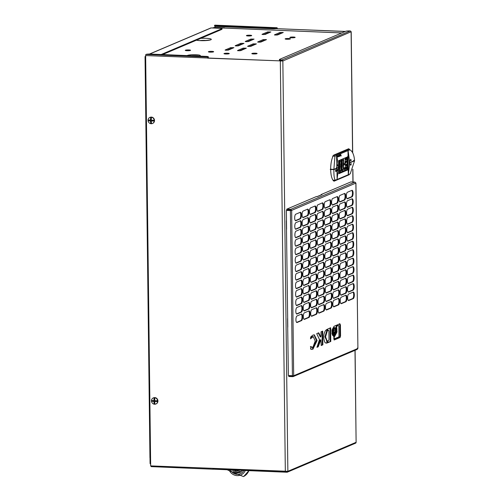 <?xml version="1.0" encoding="UTF-8"?>
<svg xmlns="http://www.w3.org/2000/svg" width="503" height="503" viewBox="0 0 503 503"><rect width="100%" height="100%" fill="white"/><g stroke="black" fill="none" stroke-linecap="round" stroke-linejoin="round"><path stroke-width="0.75" d="M148.404 120.783A2.867 2.666 67 0 1 148.391 119.997L150.693 120.091L150.661 117.677A2.867 2.666 67 0 1 151.409 117.708L151.189 120.23L153.736 120.223A2.867 2.666 67 0 1 153.748 121.003L151.202 121.016L151.478 123.323A2.867 2.666 67 0 1 150.73 123.292L150.454 120.984L148.404 120.783L150.454 120.984M148.045 120.336A3.301 3.068 -113 0 0 152.44 123.505A3.301 3.068 -113 0 0 154.251 120.594A3.301 3.068 -113 0 0 149.863 117.432A3.301 3.068 -113 0 0 148.045 120.336M152.566 123.442A3.301 3.068 -113 0 0 154.509 120.487A3.301 3.068 -113 0 0 149.988 117.381M150.73 123.292L150.705 120.877M151.202 121.016L153.748 121.003M150.447 120.198L150.661 117.677M151.831 401.287A2.867 2.666 67 0 1 151.824 400.501L154.119 400.595L154.088 398.181A2.867 2.666 67 0 1 154.836 398.213L154.616 400.734L157.162 400.728A2.867 2.666 67 0 1 157.175 401.507L154.628 401.52L154.905 403.827A2.867 2.666 67 0 1 154.157 403.796L153.88 401.488L151.831 401.287L153.88 401.488M151.472 400.841A3.301 3.068 -113 0 0 155.867 404.01A3.301 3.068 -113 0 0 157.678 401.098A3.301 3.068 -113 0 0 153.289 397.936A3.301 3.068 -113 0 0 151.472 400.841M155.993 403.947A3.301 3.068 -113 0 0 157.936 400.992A3.301 3.068 -113 0 0 153.415 397.886M154.157 403.796L154.132 401.381M154.628 401.52L157.175 401.507M153.874 400.702L154.088 398.181M349.774 149.793A13.958 4.703 92.4 0 0 348.698 148.737L333.709 155.106A13.958 4.703 92.4 0 0 330.678 169.505A13.958 4.703 92.4 0 0 334.03 181.199L349.019 174.83A13.958 4.703 92.4 0 0 349.409 174.201M276.078 28.64L345.316 31.425M277.298 28.589A0.987 0.333 92.4 0 0 277.002 27.74L214.944 25.15A0.987 0.333 -87.6 0 0 214.894 25.163L214.781 25.207A3.301 0.49 -0.7 0 0 214.586 25.376A3.301 0.49 -0.7 0 0 216.768 25.81L272.62 28.143A3.301 0.49 -0.7 0 0 276.839 27.797L277.078 28.684L345.096 31.519M351.075 31.771L282.849 60.982L145.65 55.569L150.667 465.891L287.867 471.305A0.987 0.918 -113 0 1 286.949 472.242L213.404 469.173L213.398 468.519L287.2 471.443M352.572 152.679L351.1 31.978A0.987 0.918 67 0 0 350.157 30.966L349.843 30.953A3.301 0.49 -0.7 0 0 345.624 31.299L279.618 59.348A3.301 0.49 -0.7 0 0 279.416 59.517A3.301 0.49 -0.7 0 0 281.598 59.951L281.906 59.964A0.987 0.918 -113 0 1 282.849 60.982L207.708 58.159A0.987 0.333 92.4 0 1 208.035 57.04L208.148 56.99A3.301 0.49 -0.7 0 0 208.343 56.82A3.301 0.49 -0.7 0 0 206.161 56.386L150.309 54.054A3.301 0.49 -0.7 0 0 146.09 54.399L145.977 54.45A0.987 0.333 -87.6 0 0 145.65 55.569M289.376 375.584L288.772 375.842L288.779 376.489L292.809 376.659L293.683 375.741L292.413 375.71L290.401 210.612L291.665 210.373L286.364 210.443L286.597 229.223M286.377 220.742L287.791 327.076M333.766 181.023L348.397 174.805A13.958 4.703 92.4 0 0 348.56 174.56M349.139 149.749A13.958 4.703 92.4 0 0 348.346 148.888M355.105 350.277L356.111 442.3A0.987 0.918 67 0 1 355.564 443.174L287.32 472.172M215.02 26.263L215.032 27.451M212.976 468.488A0.987 0.333 92.4 0 0 213.266 469.224A0.987 0.333 92.4 0 0 213.316 469.211L213.404 469.173M213.209 469.205L151.258 466.621A0.987 0.333 -87.6 0 1 151.208 466.627A0.987 0.333 -87.6 0 1 150.913 465.897M208.343 56.82L208.349 57.474A3.301 0.49 179.3 0 1 208.154 57.644L207.934 58.065M282.233 60.957L281.605 60.605A3.301 0.49 179.3 0 1 279.429 60.171L279.416 59.517M276.845 28.451A3.301 0.49 179.3 0 1 272.626 28.797L272.62 28.143M216.768 25.81L216.774 26.464L272.626 28.797M216.774 26.464A3.301 0.49 179.3 0 1 214.592 26.03L214.586 25.376M348.397 174.805L349.019 174.83M208.538 51.652A2.641 0.39 179.3 0 1 211.474 51.363A2.641 0.39 179.3 0 1 213.656 51.727A2.641 0.39 179.3 0 1 213.505 51.859A2.641 0.39 179.3 0 1 210.568 52.149A2.641 0.39 179.3 0 1 208.38 51.79A2.641 0.39 179.3 0 1 208.538 51.652M251.978 53.469A2.641 0.39 179.3 0 1 254.914 53.18A2.641 0.39 179.3 0 1 257.102 53.538A2.641 0.39 179.3 0 1 256.945 53.676A2.641 0.39 179.3 0 1 254.009 53.966A2.641 0.39 179.3 0 1 251.821 53.601A2.641 0.39 179.3 0 1 251.978 53.469M290.017 37.304A2.641 0.39 179.3 0 1 292.953 37.015A2.641 0.39 179.3 0 1 295.135 37.373A2.641 0.39 179.3 0 1 294.984 37.511A2.641 0.39 179.3 0 1 292.048 37.8A2.641 0.39 179.3 0 1 289.86 37.436A2.641 0.39 179.3 0 1 290.017 37.304M191.379 55.77A6.596 0.981 179.3 0 1 199.433 56.103M187.204 55.594A6.596 0.981 179.3 0 1 187.5 55.424A6.596 0.981 179.3 0 1 194.837 54.701A6.596 0.981 179.3 0 1 200.301 55.6A6.596 0.981 179.3 0 1 199.911 55.94A6.596 0.981 179.3 0 1 199.421 56.103M224.143 53.507A2.641 0.39 179.3 0 1 227.079 53.217A2.641 0.39 179.3 0 1 229.267 53.576A2.641 0.39 179.3 0 1 229.11 53.714A2.641 0.39 179.3 0 1 226.174 54.003A2.641 0.39 179.3 0 1 223.986 53.645A2.641 0.39 179.3 0 1 224.143 53.507M185.431 50.218A2.641 0.39 179.3 0 1 188.367 49.929A2.641 0.39 179.3 0 1 190.555 50.294A2.641 0.39 179.3 0 1 190.398 50.426A2.641 0.39 179.3 0 1 187.462 50.715A2.641 0.39 179.3 0 1 185.274 50.357A2.641 0.39 179.3 0 1 185.431 50.218M285.289 38.775A2.641 0.39 179.3 0 1 288.219 38.486A2.641 0.39 179.3 0 1 290.407 38.844A2.641 0.39 179.3 0 1 290.25 38.983A2.641 0.39 179.3 0 1 287.32 39.272A2.641 0.39 179.3 0 1 285.132 38.913A2.641 0.39 179.3 0 1 285.289 38.775M246.577 35.487A2.641 0.39 179.3 0 1 249.513 35.197A2.641 0.39 179.3 0 1 251.695 35.562A2.641 0.39 179.3 0 1 251.538 35.694A2.641 0.39 179.3 0 1 248.608 35.983A2.641 0.39 179.3 0 1 246.42 35.625A2.641 0.39 179.3 0 1 246.577 35.487M259.278 42.265L263.302 40.561L264.817 40.378M246.866 41.749L250.89 40.039L252.405 39.863M249.211 46.546L253.229 44.836L254.751 44.66M236.8 46.031L240.818 44.321L242.339 44.138M226.727 50.306L230.751 48.596L232.267 48.42M263.647 34.619L267.671 32.909L269.187 32.726M239.139 50.828L243.163 49.118L244.678 48.936M276.059 35.135L280.083 33.424L281.598 33.248M257.693 41.956L263.289 39.58L266.489 39.624L260.799 42.089L257.693 42.126M245.282 41.441L250.878 39.064L254.078 39.108L248.388 41.567L245.282 41.604M247.627 46.238L253.216 43.862L256.417 43.906L250.727 46.364L247.627 46.402M235.215 45.716L240.805 43.34L244.005 43.384L238.315 45.848L235.215 45.886M225.143 49.998L230.739 47.622L233.939 47.666L228.249 50.124L225.149 50.168M262.063 34.305L267.659 31.928L270.859 31.972L265.169 34.437L262.063 34.474M237.554 50.514L243.15 48.137L246.351 48.181L240.66 50.646L237.561 50.684M274.475 34.826L280.07 32.45L283.271 32.494L277.581 34.952L274.475 34.99M214.259 28.055L215.554 27.69M212.926 27.998L213.964 27.558L213.97 28.042M150.642 464.194A0.987 0.918 -113 0 1 150.07 463.269L150.001 457.824M145.669 56.72L145.04 56.588L145.663 56.298M212.31 27.973L214.611 27.432L224.231 27.835A1.981 1.842 67 0 1 225.061 28.067M150.567 457.906L150.001 457.724M224.59 28.049A1.981 1.842 -113 0 0 224.005 27.929L213.964 27.558M149.473 54.035L210.757 27.992A0.987 0.918 67 0 1 211.128 27.923L220.748 28.325L222.056 28.589L221.949 29.344L162.595 54.569M221.949 29.344L221.942 28.69L161.3 54.462M317.179 196.572L321.587 194.699A0.987 0.918 67 0 1 321.964 194.63L321.147 194.542L350.861 181.916L354.892 182.086L355.879 183.079L291.665 210.373L290.765 209.336L291.042 210.348L287.32 210.38M288.062 209.877L287.32 210.191M336.306 328.34L336.186 326.164L337.777 325.504A1.32 0.446 -87.6 0 1 337.846 325.491A1.32 0.446 -87.6 0 1 337.915 325.51M336.186 326.164L336.809 326.189L336.664 327.371L336.042 327.346M294.683 217.944A3.301 1.113 92.4 0 0 295.663 220.76A3.301 1.113 92.4 0 0 295.839 220.729L300.316 218.83A3.301 1.113 92.4 0 0 301.391 215.353A3.301 1.113 92.4 0 0 300.41 212.272A3.301 1.113 92.4 0 0 300.234 212.304L295.758 214.209A3.301 1.113 92.4 0 0 294.683 217.944M302.064 214.806A3.301 1.113 92.4 0 0 303.045 217.623A3.301 1.113 92.4 0 0 303.221 217.592L307.698 215.686A3.301 1.113 92.4 0 0 308.779 212.216A3.301 1.113 92.4 0 0 307.798 209.135A3.301 1.113 92.4 0 0 307.616 209.166L303.146 211.065A3.301 1.113 92.4 0 0 302.064 214.806M309.446 211.669A3.301 1.113 92.4 0 0 310.426 214.485A3.301 1.113 92.4 0 0 310.609 214.454L315.079 212.549A3.301 1.113 92.4 0 0 316.161 209.072A3.301 1.113 92.4 0 0 315.18 205.991A3.301 1.113 92.4 0 0 315.004 206.029L310.527 207.928A3.301 1.113 92.4 0 0 309.446 211.669M316.833 208.531A3.301 1.113 92.4 0 0 317.814 211.348A3.301 1.113 92.4 0 0 317.99 211.317L322.467 209.411A3.301 1.113 92.4 0 0 323.542 205.934A3.301 1.113 92.4 0 0 322.561 202.854A3.301 1.113 92.4 0 0 322.385 202.891L317.909 204.79A3.301 1.113 92.4 0 0 316.833 208.531M324.215 205.394A3.301 1.113 92.4 0 0 325.196 208.211A3.301 1.113 92.4 0 0 325.372 208.179L329.849 206.274A3.301 1.113 92.4 0 0 330.93 202.797A3.301 1.113 92.4 0 0 329.949 199.716A3.301 1.113 92.4 0 0 329.767 199.754L325.296 201.653A3.301 1.113 92.4 0 0 324.215 205.394M331.603 202.25A3.301 1.113 92.4 0 0 332.584 205.073A3.301 1.113 92.4 0 0 332.76 205.042L337.236 203.137A3.301 1.113 92.4 0 0 338.312 199.66A3.301 1.113 92.4 0 0 337.331 196.579A3.301 1.113 92.4 0 0 337.155 196.616L332.678 198.515A3.301 1.113 92.4 0 0 331.603 202.25M338.984 199.113A3.301 1.113 92.4 0 0 339.965 201.936A3.301 1.113 92.4 0 0 340.141 201.904L344.618 199.999A3.301 1.113 92.4 0 0 345.693 196.522A3.301 1.113 92.4 0 0 344.712 193.441A3.301 1.113 92.4 0 0 344.536 193.479L340.066 195.378A3.301 1.113 92.4 0 0 338.984 199.113M346.366 195.975A3.301 1.113 92.4 0 0 347.347 198.798A3.301 1.113 92.4 0 0 347.529 198.76L351.999 196.862A3.301 1.113 92.4 0 0 353.081 193.385A3.301 1.113 92.4 0 0 352.1 190.304A3.301 1.113 92.4 0 0 351.924 190.335L347.447 192.24A3.301 1.113 92.4 0 0 346.366 195.975M294.783 226.425A3.301 1.113 92.4 0 0 295.764 229.242A3.301 1.113 92.4 0 0 295.94 229.211L300.417 227.306A3.301 1.113 92.4 0 0 301.498 223.829A3.301 1.113 92.4 0 0 300.517 220.748A3.301 1.113 92.4 0 0 300.335 220.786L295.865 222.684A3.301 1.113 92.4 0 0 294.783 226.425M302.165 223.288A3.301 1.113 92.4 0 0 303.152 226.105A3.301 1.113 92.4 0 0 303.328 226.073L307.798 224.168A3.301 1.113 92.4 0 0 308.88 220.691A3.301 1.113 92.4 0 0 307.899 217.61A3.301 1.113 92.4 0 0 307.723 217.648L303.246 219.547A3.301 1.113 92.4 0 0 302.165 223.288M309.552 220.151A3.301 1.113 92.4 0 0 310.533 222.967A3.301 1.113 92.4 0 0 310.709 222.936L315.186 221.031A3.301 1.113 92.4 0 0 316.261 217.554A3.301 1.113 92.4 0 0 315.28 214.473A3.301 1.113 92.4 0 0 315.104 214.511L310.628 216.409A3.301 1.113 92.4 0 0 309.552 220.151M316.934 217.007A3.301 1.113 92.4 0 0 317.915 219.83A3.301 1.113 92.4 0 0 318.097 219.798L322.568 217.893A3.301 1.113 92.4 0 0 323.649 214.416A3.301 1.113 92.4 0 0 322.668 211.335A3.301 1.113 92.4 0 0 322.492 211.373L318.015 213.272A3.301 1.113 92.4 0 0 316.934 217.007M324.322 213.869A3.301 1.113 92.4 0 0 325.303 216.692A3.301 1.113 92.4 0 0 325.479 216.655L329.955 214.756A3.301 1.113 92.4 0 0 331.031 211.279A3.301 1.113 92.4 0 0 330.05 208.198A3.301 1.113 92.4 0 0 329.874 208.229L325.397 210.135A3.301 1.113 92.4 0 0 324.322 213.869M331.703 210.732A3.301 1.113 92.4 0 0 332.684 213.555A3.301 1.113 92.4 0 0 332.86 213.517L337.337 211.618A3.301 1.113 92.4 0 0 338.418 208.141A3.301 1.113 92.4 0 0 337.438 205.061A3.301 1.113 92.4 0 0 337.255 205.092L332.785 206.997A3.301 1.113 92.4 0 0 331.703 210.732M339.085 207.594A3.301 1.113 92.4 0 0 340.066 210.417A3.301 1.113 92.4 0 0 340.248 210.38L344.718 208.481A3.301 1.113 92.4 0 0 345.8 205.004A3.301 1.113 92.4 0 0 344.819 201.923A3.301 1.113 92.4 0 0 344.643 201.954L340.166 203.86A3.301 1.113 92.4 0 0 339.085 207.594M346.473 204.457A3.301 1.113 92.4 0 0 347.454 207.28A3.301 1.113 92.4 0 0 347.63 207.242L352.106 205.343A3.301 1.113 92.4 0 0 353.181 201.866A3.301 1.113 92.4 0 0 352.201 198.786A3.301 1.113 92.4 0 0 352.025 198.817L347.548 200.722A3.301 1.113 92.4 0 0 346.473 204.457M294.89 234.901A3.301 1.113 92.4 0 0 295.871 237.724A3.301 1.113 92.4 0 0 296.047 237.693L300.524 235.788A3.301 1.113 92.4 0 0 301.599 232.311A3.301 1.113 92.4 0 0 300.618 229.23A3.301 1.113 92.4 0 0 300.442 229.267L295.965 231.166A3.301 1.113 92.4 0 0 294.89 234.901M302.272 231.764A3.301 1.113 92.4 0 0 303.252 234.587A3.301 1.113 92.4 0 0 303.428 234.549L307.905 232.65A3.301 1.113 92.4 0 0 308.98 229.173A3.301 1.113 92.4 0 0 308.006 226.092A3.301 1.113 92.4 0 0 307.823 226.13L303.353 228.029A3.301 1.113 92.4 0 0 302.272 231.764M309.653 228.626A3.301 1.113 92.4 0 0 310.634 231.449A3.301 1.113 92.4 0 0 310.816 231.411L315.287 229.513A3.301 1.113 92.4 0 0 316.368 226.036A3.301 1.113 92.4 0 0 315.387 222.955A3.301 1.113 92.4 0 0 315.211 222.986L310.735 224.891A3.301 1.113 92.4 0 0 309.653 228.626M317.041 225.489A3.301 1.113 92.4 0 0 318.022 228.312A3.301 1.113 92.4 0 0 318.198 228.274L322.675 226.375A3.301 1.113 92.4 0 0 323.75 222.898A3.301 1.113 92.4 0 0 322.769 219.817A3.301 1.113 92.4 0 0 322.593 219.849L318.116 221.754A3.301 1.113 92.4 0 0 317.041 225.489M324.422 222.351A3.301 1.113 92.4 0 0 325.403 225.174A3.301 1.113 92.4 0 0 325.579 225.137L330.056 223.238A3.301 1.113 92.4 0 0 331.137 219.761A3.301 1.113 92.4 0 0 330.157 216.68A3.301 1.113 92.4 0 0 329.974 216.711L325.504 218.616A3.301 1.113 92.4 0 0 324.422 222.351M331.804 219.214A3.301 1.113 92.4 0 0 332.791 222.037A3.301 1.113 92.4 0 0 332.967 221.999L337.444 220.1A3.301 1.113 92.4 0 0 338.519 216.623A3.301 1.113 92.4 0 0 337.538 213.542A3.301 1.113 92.4 0 0 337.362 213.574L332.885 215.479A3.301 1.113 92.4 0 0 331.804 219.214M339.192 216.076A3.301 1.113 92.4 0 0 340.173 218.893A3.301 1.113 92.4 0 0 340.349 218.862L344.825 216.963A3.301 1.113 92.4 0 0 345.901 213.486A3.301 1.113 92.4 0 0 344.92 210.405A3.301 1.113 92.4 0 0 344.744 210.436L340.267 212.341A3.301 1.113 92.4 0 0 339.192 216.076M346.573 212.939A3.301 1.113 92.4 0 0 347.554 215.756A3.301 1.113 92.4 0 0 347.736 215.724L352.207 213.819A3.301 1.113 92.4 0 0 353.288 210.342A3.301 1.113 92.4 0 0 352.307 207.267A3.301 1.113 92.4 0 0 352.131 207.299L347.655 209.198A3.301 1.113 92.4 0 0 346.573 212.939M294.991 243.383A3.301 1.113 92.4 0 0 295.971 246.206A3.301 1.113 92.4 0 0 296.148 246.168L300.624 244.269A3.301 1.113 92.4 0 0 301.706 240.792A3.301 1.113 92.4 0 0 300.725 237.712A3.301 1.113 92.4 0 0 300.543 237.743L296.072 239.648A3.301 1.113 92.4 0 0 294.991 243.383M302.372 240.245A3.301 1.113 92.4 0 0 303.353 243.068A3.301 1.113 92.4 0 0 303.535 243.031L308.006 241.132A3.301 1.113 92.4 0 0 309.087 237.655A3.301 1.113 92.4 0 0 308.106 234.574A3.301 1.113 92.4 0 0 307.93 234.605L303.454 236.511A3.301 1.113 92.4 0 0 302.372 240.245M309.76 237.108A3.301 1.113 92.4 0 0 310.741 239.931A3.301 1.113 92.4 0 0 310.917 239.893L315.394 237.994A3.301 1.113 92.4 0 0 316.469 234.517A3.301 1.113 92.4 0 0 315.488 231.437A3.301 1.113 92.4 0 0 315.312 231.468L310.835 233.373A3.301 1.113 92.4 0 0 309.76 237.108M317.142 233.97A3.301 1.113 92.4 0 0 318.122 236.794A3.301 1.113 92.4 0 0 318.298 236.756L322.775 234.857A3.301 1.113 92.4 0 0 323.857 231.38A3.301 1.113 92.4 0 0 322.876 228.299A3.301 1.113 92.4 0 0 322.7 228.331L318.223 230.236A3.301 1.113 92.4 0 0 317.142 233.97M324.529 230.833A3.301 1.113 92.4 0 0 325.51 233.65A3.301 1.113 92.4 0 0 325.686 233.618L330.163 231.72A3.301 1.113 92.4 0 0 331.238 228.243A3.301 1.113 92.4 0 0 330.257 225.162A3.301 1.113 92.4 0 0 330.081 225.193L325.604 227.092A3.301 1.113 92.4 0 0 324.529 230.833M331.911 227.696A3.301 1.113 92.4 0 0 332.892 230.512A3.301 1.113 92.4 0 0 333.068 230.481L337.544 228.576A3.301 1.113 92.4 0 0 338.626 225.099A3.301 1.113 92.4 0 0 337.645 222.018A3.301 1.113 92.4 0 0 337.463 222.056L332.992 223.954A3.301 1.113 92.4 0 0 331.911 227.696M339.292 224.558A3.301 1.113 92.4 0 0 340.273 227.375A3.301 1.113 92.4 0 0 340.456 227.343L344.926 225.438A3.301 1.113 92.4 0 0 346.007 221.961A3.301 1.113 92.4 0 0 345.027 218.88A3.301 1.113 92.4 0 0 344.851 218.918L340.374 220.817A3.301 1.113 92.4 0 0 339.292 224.558M346.68 221.421A3.301 1.113 92.4 0 0 347.661 224.237A3.301 1.113 92.4 0 0 347.837 224.206L352.314 222.301A3.301 1.113 92.4 0 0 353.389 218.824A3.301 1.113 92.4 0 0 352.408 215.743A3.301 1.113 92.4 0 0 352.232 215.781L347.755 217.68A3.301 1.113 92.4 0 0 346.68 221.421M295.091 251.865A3.301 1.113 92.4 0 0 296.078 254.688A3.301 1.113 92.4 0 0 296.254 254.65L300.731 252.751A3.301 1.113 92.4 0 0 301.806 249.274A3.301 1.113 92.4 0 0 300.825 246.193A3.301 1.113 92.4 0 0 300.649 246.225L296.173 248.13A3.301 1.113 92.4 0 0 295.091 251.865M302.479 248.727A3.301 1.113 92.4 0 0 303.46 251.544A3.301 1.113 92.4 0 0 303.636 251.513L308.113 249.614A3.301 1.113 92.4 0 0 309.188 246.137A3.301 1.113 92.4 0 0 308.207 243.056A3.301 1.113 92.4 0 0 308.031 243.087L303.554 244.992A3.301 1.113 92.4 0 0 302.479 248.727M309.861 245.59A3.301 1.113 92.4 0 0 310.841 248.407A3.301 1.113 92.4 0 0 311.024 248.375L315.494 246.47A3.301 1.113 92.4 0 0 316.576 242.993A3.301 1.113 92.4 0 0 315.595 239.918A3.301 1.113 92.4 0 0 315.419 239.95L310.942 241.849A3.301 1.113 92.4 0 0 309.861 245.59M317.248 242.452A3.301 1.113 92.4 0 0 318.229 245.269A3.301 1.113 92.4 0 0 318.405 245.238L322.882 243.333A3.301 1.113 92.4 0 0 323.957 239.856A3.301 1.113 92.4 0 0 322.976 236.775A3.301 1.113 92.4 0 0 322.8 236.812L318.324 238.711A3.301 1.113 92.4 0 0 317.248 242.452M324.63 239.315A3.301 1.113 92.4 0 0 325.611 242.132A3.301 1.113 92.4 0 0 325.787 242.1L330.264 240.195A3.301 1.113 92.4 0 0 331.345 236.718A3.301 1.113 92.4 0 0 330.364 233.637A3.301 1.113 92.4 0 0 330.182 233.675L325.711 235.574A3.301 1.113 92.4 0 0 324.63 239.315M332.011 236.177A3.301 1.113 92.4 0 0 332.992 238.994A3.301 1.113 92.4 0 0 333.175 238.963L337.645 237.058A3.301 1.113 92.4 0 0 338.726 233.581A3.301 1.113 92.4 0 0 337.746 230.5A3.301 1.113 92.4 0 0 337.57 230.537L333.093 232.436A3.301 1.113 92.4 0 0 332.011 236.177M339.399 233.034A3.301 1.113 92.4 0 0 340.38 235.857A3.301 1.113 92.4 0 0 340.556 235.825L345.033 233.92A3.301 1.113 92.4 0 0 346.108 230.443A3.301 1.113 92.4 0 0 345.127 227.362A3.301 1.113 92.4 0 0 344.951 227.4L340.474 229.299A3.301 1.113 92.4 0 0 339.399 233.034M346.781 229.896A3.301 1.113 92.4 0 0 347.762 232.719A3.301 1.113 92.4 0 0 347.938 232.682L352.414 230.783A3.301 1.113 92.4 0 0 353.496 227.306A3.301 1.113 92.4 0 0 352.515 224.225A3.301 1.113 92.4 0 0 352.339 224.256L347.862 226.161A3.301 1.113 92.4 0 0 346.781 229.896M295.198 260.347A3.301 1.113 92.4 0 0 296.179 263.163A3.301 1.113 92.4 0 0 296.355 263.132L300.832 261.227A3.301 1.113 92.4 0 0 301.913 257.75A3.301 1.113 92.4 0 0 300.932 254.669A3.301 1.113 92.4 0 0 300.75 254.707L296.28 256.605A3.301 1.113 92.4 0 0 295.198 260.347M302.58 257.209A3.301 1.113 92.4 0 0 303.561 260.026A3.301 1.113 92.4 0 0 303.743 259.994L308.213 258.089A3.301 1.113 92.4 0 0 309.295 254.612A3.301 1.113 92.4 0 0 308.314 251.531A3.301 1.113 92.4 0 0 308.138 251.569L303.661 253.468A3.301 1.113 92.4 0 0 302.58 257.209M309.967 254.072A3.301 1.113 92.4 0 0 310.948 256.888A3.301 1.113 92.4 0 0 311.124 256.857L315.601 254.952A3.301 1.113 92.4 0 0 316.676 251.475A3.301 1.113 92.4 0 0 315.695 248.394A3.301 1.113 92.4 0 0 315.519 248.432L311.043 250.331A3.301 1.113 92.4 0 0 309.967 254.072M317.349 250.928A3.301 1.113 92.4 0 0 318.33 253.751A3.301 1.113 92.4 0 0 318.506 253.719L322.983 251.814A3.301 1.113 92.4 0 0 324.064 248.337A3.301 1.113 92.4 0 0 323.083 245.257A3.301 1.113 92.4 0 0 322.901 245.294L318.43 247.193A3.301 1.113 92.4 0 0 317.349 250.928M324.737 247.79A3.301 1.113 92.4 0 0 325.718 250.613A3.301 1.113 92.4 0 0 325.894 250.582L330.37 248.677A3.301 1.113 92.4 0 0 331.446 245.2A3.301 1.113 92.4 0 0 330.465 242.119A3.301 1.113 92.4 0 0 330.289 242.157L325.812 244.056A3.301 1.113 92.4 0 0 324.737 247.79M332.118 244.653A3.301 1.113 92.4 0 0 333.099 247.476A3.301 1.113 92.4 0 0 333.275 247.438L337.752 245.539A3.301 1.113 92.4 0 0 338.827 242.062A3.301 1.113 92.4 0 0 337.846 238.982A3.301 1.113 92.4 0 0 337.67 239.013L333.2 240.918A3.301 1.113 92.4 0 0 332.118 244.653M339.5 241.515A3.301 1.113 92.4 0 0 340.481 244.339A3.301 1.113 92.4 0 0 340.663 244.301L345.133 242.402A3.301 1.113 92.4 0 0 346.215 238.925A3.301 1.113 92.4 0 0 345.234 235.844A3.301 1.113 92.4 0 0 345.058 235.876L340.581 237.781A3.301 1.113 92.4 0 0 339.5 241.515M346.888 238.378A3.301 1.113 92.4 0 0 347.869 241.201A3.301 1.113 92.4 0 0 348.045 241.163L352.521 239.265A3.301 1.113 92.4 0 0 353.596 235.788A3.301 1.113 92.4 0 0 352.616 232.707A3.301 1.113 92.4 0 0 352.44 232.738L347.963 234.643A3.301 1.113 92.4 0 0 346.888 238.378M295.299 268.828A3.301 1.113 92.4 0 0 296.286 271.645A3.301 1.113 92.4 0 0 296.462 271.614L300.932 269.709A3.301 1.113 92.4 0 0 302.014 266.232A3.301 1.113 92.4 0 0 301.033 263.151A3.301 1.113 92.4 0 0 300.857 263.188L296.38 265.087A3.301 1.113 92.4 0 0 295.299 268.828M302.687 265.685A3.301 1.113 92.4 0 0 303.667 268.508A3.301 1.113 92.4 0 0 303.843 268.476L308.32 266.571A3.301 1.113 92.4 0 0 309.395 263.094A3.301 1.113 92.4 0 0 308.414 260.013A3.301 1.113 92.4 0 0 308.238 260.051L303.762 261.95A3.301 1.113 92.4 0 0 302.687 265.685M310.068 262.547A3.301 1.113 92.4 0 0 311.049 265.37A3.301 1.113 92.4 0 0 311.231 265.333L315.702 263.434A3.301 1.113 92.4 0 0 316.783 259.957A3.301 1.113 92.4 0 0 315.802 256.876A3.301 1.113 92.4 0 0 315.626 256.907L311.15 258.812A3.301 1.113 92.4 0 0 310.068 262.547M317.456 259.41A3.301 1.113 92.4 0 0 318.437 262.233A3.301 1.113 92.4 0 0 318.613 262.195L323.089 260.296A3.301 1.113 92.4 0 0 324.165 256.819A3.301 1.113 92.4 0 0 323.184 253.738A3.301 1.113 92.4 0 0 323.008 253.77L318.531 255.675A3.301 1.113 92.4 0 0 317.456 259.41M324.837 256.272A3.301 1.113 92.4 0 0 325.818 259.095A3.301 1.113 92.4 0 0 325.994 259.058L330.471 257.159A3.301 1.113 92.4 0 0 331.552 253.682A3.301 1.113 92.4 0 0 330.572 250.601A3.301 1.113 92.4 0 0 330.389 250.632L325.919 252.537A3.301 1.113 92.4 0 0 324.837 256.272M332.219 253.135A3.301 1.113 92.4 0 0 333.2 255.958A3.301 1.113 92.4 0 0 333.382 255.92L337.853 254.021A3.301 1.113 92.4 0 0 338.934 250.544A3.301 1.113 92.4 0 0 337.953 247.463A3.301 1.113 92.4 0 0 337.777 247.495L333.3 249.4A3.301 1.113 92.4 0 0 332.219 253.135M339.607 249.997A3.301 1.113 92.4 0 0 340.588 252.82A3.301 1.113 92.4 0 0 340.764 252.783L345.24 250.884A3.301 1.113 92.4 0 0 346.315 247.407A3.301 1.113 92.4 0 0 345.335 244.326A3.301 1.113 92.4 0 0 345.159 244.357L340.682 246.263A3.301 1.113 92.4 0 0 339.607 249.997M346.988 246.86A3.301 1.113 92.4 0 0 347.969 249.677A3.301 1.113 92.4 0 0 348.145 249.645L352.622 247.746A3.301 1.113 92.4 0 0 353.703 244.269A3.301 1.113 92.4 0 0 352.722 241.189A3.301 1.113 92.4 0 0 352.546 241.22L348.07 243.119A3.301 1.113 92.4 0 0 346.988 246.86M295.406 277.304A3.301 1.113 92.4 0 0 296.386 280.127A3.301 1.113 92.4 0 0 296.563 280.089L301.039 278.19A3.301 1.113 92.4 0 0 302.121 274.713A3.301 1.113 92.4 0 0 301.14 271.633A3.301 1.113 92.4 0 0 300.957 271.664L296.487 273.569A3.301 1.113 92.4 0 0 295.406 277.304M302.787 274.166A3.301 1.113 92.4 0 0 303.768 276.99A3.301 1.113 92.4 0 0 303.95 276.952L308.421 275.053A3.301 1.113 92.4 0 0 309.502 271.576A3.301 1.113 92.4 0 0 308.521 268.495A3.301 1.113 92.4 0 0 308.345 268.527L303.869 270.432A3.301 1.113 92.4 0 0 302.787 274.166M310.175 271.029A3.301 1.113 92.4 0 0 311.156 273.852A3.301 1.113 92.4 0 0 311.332 273.814L315.809 271.916A3.301 1.113 92.4 0 0 316.884 268.439A3.301 1.113 92.4 0 0 315.903 265.358A3.301 1.113 92.4 0 0 315.727 265.389L311.25 267.294A3.301 1.113 92.4 0 0 310.175 271.029M317.556 267.892A3.301 1.113 92.4 0 0 318.537 270.715A3.301 1.113 92.4 0 0 318.713 270.677L323.19 268.778A3.301 1.113 92.4 0 0 324.272 265.301A3.301 1.113 92.4 0 0 323.291 262.22A3.301 1.113 92.4 0 0 323.108 262.252L318.638 264.157A3.301 1.113 92.4 0 0 317.556 267.892M324.938 264.754A3.301 1.113 92.4 0 0 325.925 267.571A3.301 1.113 92.4 0 0 326.101 267.539L330.578 265.641A3.301 1.113 92.4 0 0 331.653 262.164A3.301 1.113 92.4 0 0 330.672 259.083A3.301 1.113 92.4 0 0 330.496 259.114L326.019 261.019A3.301 1.113 92.4 0 0 324.938 264.754M332.326 261.617A3.301 1.113 92.4 0 0 333.307 264.433A3.301 1.113 92.4 0 0 333.483 264.402L337.959 262.497A3.301 1.113 92.4 0 0 339.035 259.02A3.301 1.113 92.4 0 0 338.054 255.945A3.301 1.113 92.4 0 0 337.878 255.977L333.401 257.876A3.301 1.113 92.4 0 0 332.326 261.617M339.707 258.479A3.301 1.113 92.4 0 0 340.688 261.296A3.301 1.113 92.4 0 0 340.871 261.264L345.341 259.359A3.301 1.113 92.4 0 0 346.422 255.882A3.301 1.113 92.4 0 0 345.442 252.802A3.301 1.113 92.4 0 0 345.265 252.839L340.789 254.738A3.301 1.113 92.4 0 0 339.707 258.479M347.095 255.342A3.301 1.113 92.4 0 0 348.076 258.158A3.301 1.113 92.4 0 0 348.252 258.127L352.729 256.222A3.301 1.113 92.4 0 0 353.804 252.745A3.301 1.113 92.4 0 0 352.823 249.664A3.301 1.113 92.4 0 0 352.647 249.702L348.17 251.601A3.301 1.113 92.4 0 0 347.095 255.342M295.506 285.786A3.301 1.113 92.4 0 0 296.487 288.609A3.301 1.113 92.4 0 0 296.669 288.571L301.14 286.672A3.301 1.113 92.4 0 0 302.221 283.195A3.301 1.113 92.4 0 0 301.24 280.114A3.301 1.113 92.4 0 0 301.064 280.146L296.588 282.051A3.301 1.113 92.4 0 0 295.506 285.786M302.894 282.648A3.301 1.113 92.4 0 0 303.875 285.471A3.301 1.113 92.4 0 0 304.051 285.434L308.528 283.535A3.301 1.113 92.4 0 0 309.603 280.058A3.301 1.113 92.4 0 0 308.622 276.977A3.301 1.113 92.4 0 0 308.446 277.008L303.969 278.914A3.301 1.113 92.4 0 0 302.894 282.648M310.276 279.511A3.301 1.113 92.4 0 0 311.256 282.328A3.301 1.113 92.4 0 0 311.432 282.296L315.909 280.397A3.301 1.113 92.4 0 0 316.991 276.92A3.301 1.113 92.4 0 0 316.01 273.839A3.301 1.113 92.4 0 0 315.834 273.871L311.357 275.77A3.301 1.113 92.4 0 0 310.276 279.511M317.663 276.373A3.301 1.113 92.4 0 0 318.644 279.19A3.301 1.113 92.4 0 0 318.82 279.159L323.297 277.254A3.301 1.113 92.4 0 0 324.372 273.777A3.301 1.113 92.4 0 0 323.391 270.696A3.301 1.113 92.4 0 0 323.215 270.733L318.739 272.632A3.301 1.113 92.4 0 0 317.663 276.373M325.045 273.236A3.301 1.113 92.4 0 0 326.026 276.053A3.301 1.113 92.4 0 0 326.202 276.021L330.678 274.116A3.301 1.113 92.4 0 0 331.76 270.639A3.301 1.113 92.4 0 0 330.779 267.558A3.301 1.113 92.4 0 0 330.597 267.596L326.126 269.495A3.301 1.113 92.4 0 0 325.045 273.236M332.426 270.098A3.301 1.113 92.4 0 0 333.407 272.915A3.301 1.113 92.4 0 0 333.59 272.884L338.06 270.979A3.301 1.113 92.4 0 0 339.141 267.502A3.301 1.113 92.4 0 0 338.161 264.421A3.301 1.113 92.4 0 0 337.985 264.459L333.508 266.357A3.301 1.113 92.4 0 0 332.426 270.098M339.814 266.955A3.301 1.113 92.4 0 0 340.795 269.778A3.301 1.113 92.4 0 0 340.971 269.746L345.448 267.841A3.301 1.113 92.4 0 0 346.523 264.364A3.301 1.113 92.4 0 0 345.542 261.283A3.301 1.113 92.4 0 0 345.366 261.321L340.889 263.22A3.301 1.113 92.4 0 0 339.814 266.955M347.196 263.817A3.301 1.113 92.4 0 0 348.177 266.64A3.301 1.113 92.4 0 0 348.353 266.609L352.829 264.704A3.301 1.113 92.4 0 0 353.911 261.227A3.301 1.113 92.4 0 0 352.93 258.146A3.301 1.113 92.4 0 0 352.748 258.184L348.277 260.082A3.301 1.113 92.4 0 0 347.196 263.817M295.613 294.268A3.301 1.113 92.4 0 0 296.594 297.084A3.301 1.113 92.4 0 0 296.77 297.053L301.247 295.148A3.301 1.113 92.4 0 0 302.322 291.671A3.301 1.113 92.4 0 0 301.341 288.596A3.301 1.113 92.4 0 0 301.165 288.628L296.688 290.527A3.301 1.113 92.4 0 0 295.613 294.268M302.995 291.13A3.301 1.113 92.4 0 0 303.975 293.947A3.301 1.113 92.4 0 0 304.158 293.915L308.628 292.01A3.301 1.113 92.4 0 0 309.71 288.533A3.301 1.113 92.4 0 0 308.729 285.452A3.301 1.113 92.4 0 0 308.553 285.49L304.076 287.389A3.301 1.113 92.4 0 0 302.995 291.13M310.382 287.993A3.301 1.113 92.4 0 0 311.363 290.809A3.301 1.113 92.4 0 0 311.539 290.778L316.016 288.873A3.301 1.113 92.4 0 0 317.091 285.396A3.301 1.113 92.4 0 0 316.11 282.315A3.301 1.113 92.4 0 0 315.934 282.353L311.458 284.252A3.301 1.113 92.4 0 0 310.382 287.993M317.764 284.855A3.301 1.113 92.4 0 0 318.745 287.672A3.301 1.113 92.4 0 0 318.921 287.641L323.398 285.735A3.301 1.113 92.4 0 0 324.479 282.258A3.301 1.113 92.4 0 0 323.498 279.178A3.301 1.113 92.4 0 0 323.316 279.215L318.845 281.114A3.301 1.113 92.4 0 0 317.764 284.855M325.145 281.711A3.301 1.113 92.4 0 0 326.133 284.535A3.301 1.113 92.4 0 0 326.309 284.503L330.779 282.598A3.301 1.113 92.4 0 0 331.861 279.121A3.301 1.113 92.4 0 0 330.88 276.04A3.301 1.113 92.4 0 0 330.704 276.078L326.227 277.977A3.301 1.113 92.4 0 0 325.145 281.711M332.533 278.574A3.301 1.113 92.4 0 0 333.514 281.397A3.301 1.113 92.4 0 0 333.69 281.359L338.167 279.461A3.301 1.113 92.4 0 0 339.242 275.984A3.301 1.113 92.4 0 0 338.261 272.903A3.301 1.113 92.4 0 0 338.085 272.934L333.608 274.839A3.301 1.113 92.4 0 0 332.533 278.574M339.915 275.437A3.301 1.113 92.4 0 0 340.896 278.26A3.301 1.113 92.4 0 0 341.078 278.222L345.548 276.323A3.301 1.113 92.4 0 0 346.63 272.846A3.301 1.113 92.4 0 0 345.649 269.765A3.301 1.113 92.4 0 0 345.473 269.797L340.996 271.702A3.301 1.113 92.4 0 0 339.915 275.437M347.303 272.299A3.301 1.113 92.4 0 0 348.283 275.122A3.301 1.113 92.4 0 0 348.46 275.084L352.936 273.186A3.301 1.113 92.4 0 0 354.011 269.709A3.301 1.113 92.4 0 0 353.031 266.628A3.301 1.113 92.4 0 0 352.855 266.659L348.378 268.564A3.301 1.113 92.4 0 0 347.303 272.299M295.714 302.749A3.301 1.113 92.4 0 0 296.695 305.566A3.301 1.113 92.4 0 0 296.877 305.535L301.347 303.63A3.301 1.113 92.4 0 0 302.429 300.153A3.301 1.113 92.4 0 0 301.448 297.072A3.301 1.113 92.4 0 0 301.272 297.11L296.795 299.008A3.301 1.113 92.4 0 0 295.714 302.749M303.102 299.606A3.301 1.113 92.4 0 0 304.082 302.429A3.301 1.113 92.4 0 0 304.258 302.397L308.735 300.492A3.301 1.113 92.4 0 0 309.81 297.015A3.301 1.113 92.4 0 0 308.829 293.934A3.301 1.113 92.4 0 0 308.653 293.972L304.177 295.871A3.301 1.113 92.4 0 0 303.102 299.606M310.483 296.468A3.301 1.113 92.4 0 0 311.464 299.291A3.301 1.113 92.4 0 0 311.64 299.26L316.117 297.355A3.301 1.113 92.4 0 0 317.198 293.878A3.301 1.113 92.4 0 0 316.217 290.797A3.301 1.113 92.4 0 0 316.041 290.835L311.564 292.733A3.301 1.113 92.4 0 0 310.483 296.468M317.871 293.331A3.301 1.113 92.4 0 0 318.852 296.154A3.301 1.113 92.4 0 0 319.028 296.116L323.504 294.217A3.301 1.113 92.4 0 0 324.58 290.74A3.301 1.113 92.4 0 0 323.599 287.659A3.301 1.113 92.4 0 0 323.423 287.691L318.946 289.596A3.301 1.113 92.4 0 0 317.871 293.331M325.252 290.193A3.301 1.113 92.4 0 0 326.233 293.016A3.301 1.113 92.4 0 0 326.409 292.979L330.886 291.08A3.301 1.113 92.4 0 0 331.961 287.603A3.301 1.113 92.4 0 0 330.987 284.522A3.301 1.113 92.4 0 0 330.804 284.553L326.334 286.459A3.301 1.113 92.4 0 0 325.252 290.193M332.634 287.056A3.301 1.113 92.4 0 0 333.615 289.879A3.301 1.113 92.4 0 0 333.797 289.841L338.268 287.942A3.301 1.113 92.4 0 0 339.349 284.465A3.301 1.113 92.4 0 0 338.368 281.384A3.301 1.113 92.4 0 0 338.192 281.416L333.715 283.321A3.301 1.113 92.4 0 0 332.634 287.056M340.022 283.918A3.301 1.113 92.4 0 0 341.003 286.741A3.301 1.113 92.4 0 0 341.179 286.704L345.655 284.805A3.301 1.113 92.4 0 0 346.73 281.328A3.301 1.113 92.4 0 0 345.75 278.247A3.301 1.113 92.4 0 0 345.574 278.278L341.097 280.184A3.301 1.113 92.4 0 0 340.022 283.918M347.403 280.781A3.301 1.113 92.4 0 0 348.384 283.598A3.301 1.113 92.4 0 0 348.56 283.566L353.037 281.667A3.301 1.113 92.4 0 0 354.118 278.19A3.301 1.113 92.4 0 0 353.137 275.11A3.301 1.113 92.4 0 0 352.955 275.141L348.485 277.046A3.301 1.113 92.4 0 0 347.403 280.781M295.821 311.225A3.301 1.113 92.4 0 0 296.801 314.048A3.301 1.113 92.4 0 0 296.977 314.01L301.454 312.111A3.301 1.113 92.4 0 0 302.529 308.635A3.301 1.113 92.4 0 0 301.549 305.554A3.301 1.113 92.4 0 0 301.372 305.585L296.896 307.49A3.301 1.113 92.4 0 0 295.821 311.225M303.202 308.088A3.301 1.113 92.4 0 0 304.183 310.911A3.301 1.113 92.4 0 0 304.365 310.873L308.836 308.974A3.301 1.113 92.4 0 0 309.917 305.497A3.301 1.113 92.4 0 0 308.936 302.416A3.301 1.113 92.4 0 0 308.76 302.448L304.284 304.353A3.301 1.113 92.4 0 0 303.202 308.088M310.59 304.95A3.301 1.113 92.4 0 0 311.571 307.773A3.301 1.113 92.4 0 0 311.747 307.735L316.224 305.837A3.301 1.113 92.4 0 0 317.299 302.36A3.301 1.113 92.4 0 0 316.318 299.279A3.301 1.113 92.4 0 0 316.142 299.31L311.665 301.215A3.301 1.113 92.4 0 0 310.59 304.95M317.971 301.813A3.301 1.113 92.4 0 0 318.952 304.636A3.301 1.113 92.4 0 0 319.128 304.598L323.605 302.699A3.301 1.113 92.4 0 0 324.687 299.222A3.301 1.113 92.4 0 0 323.706 296.141A3.301 1.113 92.4 0 0 323.523 296.173L319.053 298.078A3.301 1.113 92.4 0 0 317.971 301.813M325.353 298.675A3.301 1.113 92.4 0 0 326.334 301.498A3.301 1.113 92.4 0 0 326.516 301.46L330.987 299.562A3.301 1.113 92.4 0 0 332.068 296.085A3.301 1.113 92.4 0 0 331.087 293.004A3.301 1.113 92.4 0 0 330.911 293.035L326.434 294.94A3.301 1.113 92.4 0 0 325.353 298.675M332.741 295.538A3.301 1.113 92.4 0 0 333.722 298.354A3.301 1.113 92.4 0 0 333.898 298.323L338.374 296.424A3.301 1.113 92.4 0 0 339.45 292.947A3.301 1.113 92.4 0 0 338.469 289.866A3.301 1.113 92.4 0 0 338.293 289.898L333.816 291.797A3.301 1.113 92.4 0 0 332.741 295.538M340.122 292.4A3.301 1.113 92.4 0 0 341.103 295.217A3.301 1.113 92.4 0 0 341.279 295.186L345.756 293.28A3.301 1.113 92.4 0 0 346.837 289.803A3.301 1.113 92.4 0 0 345.857 286.723A3.301 1.113 92.4 0 0 345.68 286.76L341.204 288.659A3.301 1.113 92.4 0 0 340.122 292.4M347.51 289.263A3.301 1.113 92.4 0 0 348.491 292.08A3.301 1.113 92.4 0 0 348.667 292.048L353.144 290.143A3.301 1.113 92.4 0 0 354.219 286.666A3.301 1.113 92.4 0 0 353.238 283.585A3.301 1.113 92.4 0 0 353.062 283.623L348.585 285.522A3.301 1.113 92.4 0 0 347.51 289.263M295.921 319.707A3.301 1.113 92.4 0 0 296.902 322.53A3.301 1.113 92.4 0 0 297.084 322.492L301.555 320.593A3.301 1.113 92.4 0 0 302.636 317.116A3.301 1.113 92.4 0 0 301.655 314.035A3.301 1.113 92.4 0 0 301.479 314.067L297.003 315.972A3.301 1.113 92.4 0 0 295.921 319.707M303.309 316.569A3.301 1.113 92.4 0 0 304.29 319.392A3.301 1.113 92.4 0 0 304.466 319.355L308.943 317.456A3.301 1.113 92.4 0 0 310.018 313.979A3.301 1.113 92.4 0 0 309.037 310.898A3.301 1.113 92.4 0 0 308.861 310.929L304.384 312.835A3.301 1.113 92.4 0 0 303.309 316.569M310.691 313.432A3.301 1.113 92.4 0 0 311.671 316.249A3.301 1.113 92.4 0 0 311.847 316.217L316.324 314.318A3.301 1.113 92.4 0 0 317.406 310.841A3.301 1.113 92.4 0 0 316.425 307.761A3.301 1.113 92.4 0 0 316.242 307.792L311.772 309.697A3.301 1.113 92.4 0 0 310.691 313.432M318.072 310.294A3.301 1.113 92.4 0 0 319.059 313.111A3.301 1.113 92.4 0 0 319.235 313.08L323.712 311.175A3.301 1.113 92.4 0 0 324.787 307.698A3.301 1.113 92.4 0 0 323.806 304.623A3.301 1.113 92.4 0 0 323.63 304.655L319.154 306.553A3.301 1.113 92.4 0 0 318.072 310.294M325.46 307.157A3.301 1.113 92.4 0 0 326.441 309.974A3.301 1.113 92.4 0 0 326.617 309.942L331.093 308.037A3.301 1.113 92.4 0 0 332.169 304.56A3.301 1.113 92.4 0 0 331.188 301.479A3.301 1.113 92.4 0 0 331.012 301.517L326.535 303.416A3.301 1.113 92.4 0 0 325.46 307.157M332.841 304.019A3.301 1.113 92.4 0 0 333.822 306.836A3.301 1.113 92.4 0 0 334.005 306.805L338.475 304.9A3.301 1.113 92.4 0 0 339.556 301.423A3.301 1.113 92.4 0 0 338.576 298.342A3.301 1.113 92.4 0 0 338.4 298.38L333.923 300.278A3.301 1.113 92.4 0 0 332.841 304.019M340.229 300.882A3.301 1.113 92.4 0 0 341.21 303.699A3.301 1.113 92.4 0 0 341.386 303.667L345.863 301.762A3.301 1.113 92.4 0 0 346.938 298.285A3.301 1.113 92.4 0 0 345.957 295.204A3.301 1.113 92.4 0 0 345.781 295.242L341.304 297.141A3.301 1.113 92.4 0 0 340.229 300.882M347.611 297.738A3.301 1.113 92.4 0 0 348.592 300.561A3.301 1.113 92.4 0 0 348.768 300.53L353.244 298.625A3.301 1.113 92.4 0 0 354.326 295.148A3.301 1.113 92.4 0 0 353.345 292.067A3.301 1.113 92.4 0 0 353.163 292.105L348.692 294.004A3.301 1.113 92.4 0 0 347.611 297.738M354.892 182.086L290.765 209.336L286.735 209.166L316.444 196.541L317.487 196.528A0.987 0.918 -113 0 0 317.192 196.572M290.778 209.99L286.741 209.82L286.735 209.166M321.147 194.881L321.147 194.542M357.325 349.334L293.174 376.596L292.809 376.659L292.803 376.005L288.772 375.842M287.571 318.594L288.382 375.54L292.413 375.71M290.621 210.518L286.364 210.443M311.426 349.415L312.3 349.189L316.481 340.531L313.998 334.828M310.609 337.903L312.105 336.652L313.231 336.576L315.224 341.021L312.853 347.441L311.728 347.516M312.237 347.416L310.401 346.473M317.079 346.982L317.594 346.768L320.147 339.99L320.933 339.821L320.147 339.99M321.191 345.234L322.234 344.794L322.071 331.383M320.31 336.777L318.254 333.005M333.64 336.796L335.476 334.784M334.489 335.633L332.382 333.973L332.282 334.514L333.948 336.853L334.501 336.746L336.626 332.791L336.52 332.257L334.489 335.633L332.464 335.306M334.464 333.866L332.678 333.024L332.47 333.627L334.482 334.973L336.432 331.967L336.218 331.521L334.464 333.866L332.483 333.583M333.621 335.029L335.451 333.017M333.596 333.206L335.413 331.238L334.992 330.911M333.822 332.018L332.653 331.917M336.3 330.509L334.809 328.434M332.181 331.622L333.797 329.993L335.143 329.88L336.972 332.206L336.953 330.741L335.124 328.415L334.401 328.553L331.974 332.527L331.993 333.992L334.42 330.018L335.143 329.88M334.627 338.657L334.143 338.638A1.32 0.446 -87.6 0 1 334.074 338.651A1.32 0.446 -87.6 0 1 333.715 337.966M333.935 339.821L339.468 337.469L339.934 335.828L339.802 325.001L339.299 323.769M332.15 329.289L333.772 327.667L335.117 327.554L336.947 329.886L336.664 327.371M325.925 343.109L326.856 342.876L326.831 340.952M327.453 340.933L327.12 340.965L325.554 336.803L327.327 330.955L327.308 329.22L325.648 330.358C323.303 334.149 323.083 338.211 324.982 342.543L326.227 343.14L327.472 342.908L327.453 340.933L326.497 340.933L326.831 340.908L324.932 336.777L326.705 330.93L326.692 329.559M327.969 342.392L330.798 341.443L327.975 342.688L327.95 340.789L328.572 340.5A1.32 0.446 92.4 0 0 328.993 339.009L328.905 331.521A1.32 0.446 92.4 0 0 328.509 330.389A1.32 0.446 92.4 0 0 328.434 330.408L327.824 330.383A1.32 0.446 -87.6 0 1 327.893 330.364A1.32 0.446 -87.6 0 1 327.969 330.389M330.182 341.418L330.018 328.013M340.921 303.573L345.24 301.737A3.301 1.113 92.4 0 0 346.303 298.694A3.301 1.113 92.4 0 0 345.624 295.305M348.309 300.436L352.622 298.6A3.301 1.113 92.4 0 0 353.684 295.557A3.301 1.113 92.4 0 0 353.005 292.168M333.539 306.711L337.859 304.875A3.301 1.113 92.4 0 0 338.921 301.838A3.301 1.113 92.4 0 0 338.242 298.442M326.151 309.848L330.471 308.012A3.301 1.113 92.4 0 0 331.534 304.975A3.301 1.113 92.4 0 0 330.855 301.58M318.77 312.985L323.089 311.15A3.301 1.113 92.4 0 0 324.152 308.113A3.301 1.113 92.4 0 0 323.473 304.724M311.388 316.123L315.702 314.287A3.301 1.113 92.4 0 0 316.764 311.25A3.301 1.113 92.4 0 0 316.085 307.861M304.001 319.26L308.32 317.431A3.301 1.113 92.4 0 0 309.383 314.388A3.301 1.113 92.4 0 0 308.704 310.999M296.619 322.398L300.939 320.568A3.301 1.113 92.4 0 0 302.001 317.525A3.301 1.113 92.4 0 0 301.322 314.136M348.202 291.954L352.521 290.118A3.301 1.113 92.4 0 0 353.584 287.081A3.301 1.113 92.4 0 0 352.905 283.686M340.82 295.091L345.14 293.255A3.301 1.113 92.4 0 0 346.196 290.218A3.301 1.113 92.4 0 0 345.523 286.829M333.432 298.229L337.752 296.393A3.301 1.113 92.4 0 0 338.815 293.356A3.301 1.113 92.4 0 0 338.135 289.967M326.051 301.366L330.37 299.53A3.301 1.113 92.4 0 0 331.433 296.493A3.301 1.113 92.4 0 0 330.754 293.104M318.669 304.504L322.983 302.674A3.301 1.113 92.4 0 0 324.045 299.631A3.301 1.113 92.4 0 0 323.366 296.242M311.282 307.647L315.601 305.811A3.301 1.113 92.4 0 0 316.664 302.768A3.301 1.113 92.4 0 0 315.985 299.379M303.9 310.785L308.22 308.949A3.301 1.113 92.4 0 0 309.282 305.906A3.301 1.113 92.4 0 0 308.603 302.517M296.512 313.922L300.832 312.086A3.301 1.113 92.4 0 0 301.894 309.043A3.301 1.113 92.4 0 0 301.215 305.654M348.101 283.472L352.414 281.636A3.301 1.113 92.4 0 0 353.477 278.599A3.301 1.113 92.4 0 0 352.798 275.21M340.713 286.609L345.033 284.78A3.301 1.113 92.4 0 0 346.095 281.737A3.301 1.113 92.4 0 0 345.416 278.348M333.332 289.747L337.651 287.917A3.301 1.113 92.4 0 0 338.714 284.874A3.301 1.113 92.4 0 0 338.035 281.485M325.95 292.891L330.264 291.055A3.301 1.113 92.4 0 0 331.326 288.012A3.301 1.113 92.4 0 0 330.647 284.623M318.562 296.028L322.882 294.192A3.301 1.113 92.4 0 0 323.945 291.149A3.301 1.113 92.4 0 0 323.266 287.76M311.181 299.166L315.494 297.33A3.301 1.113 92.4 0 0 316.557 294.286A3.301 1.113 92.4 0 0 315.878 290.897M303.793 302.303L308.113 300.467A3.301 1.113 92.4 0 0 309.175 297.424A3.301 1.113 92.4 0 0 308.496 294.035M296.412 305.44L300.731 303.605A3.301 1.113 92.4 0 0 301.794 300.561A3.301 1.113 92.4 0 0 301.115 297.172M347.994 274.996L352.314 273.16A3.301 1.113 92.4 0 0 353.376 270.117A3.301 1.113 92.4 0 0 352.697 266.728M340.613 278.134L344.932 276.298A3.301 1.113 92.4 0 0 345.995 273.255A3.301 1.113 92.4 0 0 345.316 269.866M333.225 281.271L337.544 279.435A3.301 1.113 92.4 0 0 338.607 276.392A3.301 1.113 92.4 0 0 337.928 273.003M325.843 284.409L330.163 282.573A3.301 1.113 92.4 0 0 331.226 279.53A3.301 1.113 92.4 0 0 330.546 276.141M318.462 287.546L322.775 285.71A3.301 1.113 92.4 0 0 323.838 282.667A3.301 1.113 92.4 0 0 323.159 279.278M311.074 290.684L315.394 288.848A3.301 1.113 92.4 0 0 316.456 285.805A3.301 1.113 92.4 0 0 315.777 282.416M303.693 293.821L308.012 291.985A3.301 1.113 92.4 0 0 309.075 288.948A3.301 1.113 92.4 0 0 308.396 285.553M296.305 296.959L300.624 295.123A3.301 1.113 92.4 0 0 301.687 292.086A3.301 1.113 92.4 0 0 301.008 288.697M347.894 266.515L352.207 264.679A3.301 1.113 92.4 0 0 353.269 261.635A3.301 1.113 92.4 0 0 352.59 258.246M340.506 269.652L344.825 267.816A3.301 1.113 92.4 0 0 345.888 264.773A3.301 1.113 92.4 0 0 345.209 261.384M333.124 272.789L337.444 270.954A3.301 1.113 92.4 0 0 338.506 267.91A3.301 1.113 92.4 0 0 337.827 264.521M325.743 275.927L330.056 274.091A3.301 1.113 92.4 0 0 331.119 271.054A3.301 1.113 92.4 0 0 330.44 267.659M318.355 279.064L322.675 277.228A3.301 1.113 92.4 0 0 323.737 274.192A3.301 1.113 92.4 0 0 323.058 270.803M310.973 282.202L315.293 280.366A3.301 1.113 92.4 0 0 316.349 277.329A3.301 1.113 92.4 0 0 315.677 273.94M303.586 285.339L307.905 283.503A3.301 1.113 92.4 0 0 308.968 280.467A3.301 1.113 92.4 0 0 308.289 277.078M296.204 288.477L300.524 286.647A3.301 1.113 92.4 0 0 301.586 283.604A3.301 1.113 92.4 0 0 300.907 280.215M347.787 258.033L352.106 256.197A3.301 1.113 92.4 0 0 353.169 253.154A3.301 1.113 92.4 0 0 352.49 249.765M340.405 261.17L344.725 259.334A3.301 1.113 92.4 0 0 345.787 256.297A3.301 1.113 92.4 0 0 345.108 252.902M333.017 264.308L337.337 262.472A3.301 1.113 92.4 0 0 338.4 259.435A3.301 1.113 92.4 0 0 337.72 256.046M325.636 267.445L329.955 265.609A3.301 1.113 92.4 0 0 331.018 262.572A3.301 1.113 92.4 0 0 330.339 259.183M318.254 270.583L322.568 268.753A3.301 1.113 92.4 0 0 323.63 265.71A3.301 1.113 92.4 0 0 322.951 262.321M310.867 273.72L315.186 271.89A3.301 1.113 92.4 0 0 316.249 268.847A3.301 1.113 92.4 0 0 315.57 265.458M303.485 276.864L307.805 275.028A3.301 1.113 92.4 0 0 308.867 271.985A3.301 1.113 92.4 0 0 308.188 268.596M296.104 280.001L300.417 278.165A3.301 1.113 92.4 0 0 301.479 275.122A3.301 1.113 92.4 0 0 300.8 271.733M347.686 249.551L352.006 247.715A3.301 1.113 92.4 0 0 353.062 244.678A3.301 1.113 92.4 0 0 352.389 241.289M340.298 252.688L344.618 250.852A3.301 1.113 92.4 0 0 345.68 247.816A3.301 1.113 92.4 0 0 345.001 244.427M332.917 255.826L337.236 253.996A3.301 1.113 92.4 0 0 338.299 250.953A3.301 1.113 92.4 0 0 337.62 247.564M325.535 258.97L329.849 257.134A3.301 1.113 92.4 0 0 330.911 254.09A3.301 1.113 92.4 0 0 330.232 250.701M318.148 262.107L322.467 260.271A3.301 1.113 92.4 0 0 323.53 257.228A3.301 1.113 92.4 0 0 322.851 253.839M310.766 265.244L315.085 263.409A3.301 1.113 92.4 0 0 316.148 260.365A3.301 1.113 92.4 0 0 315.469 256.976M303.378 268.382L307.698 266.546A3.301 1.113 92.4 0 0 308.76 263.503A3.301 1.113 92.4 0 0 308.081 260.114M295.997 271.519L300.316 269.683A3.301 1.113 92.4 0 0 301.379 266.64A3.301 1.113 92.4 0 0 300.7 263.251M347.579 241.069L351.899 239.239A3.301 1.113 92.4 0 0 352.961 236.196A3.301 1.113 92.4 0 0 352.282 232.807M340.198 244.213L344.517 242.377A3.301 1.113 92.4 0 0 345.58 239.334A3.301 1.113 92.4 0 0 344.901 235.945M332.816 247.35L337.129 245.514A3.301 1.113 92.4 0 0 338.192 242.471A3.301 1.113 92.4 0 0 337.513 239.082M325.428 250.488L329.748 248.652A3.301 1.113 92.4 0 0 330.811 245.609A3.301 1.113 92.4 0 0 330.131 242.22M318.047 253.625L322.36 251.789A3.301 1.113 92.4 0 0 323.423 248.746A3.301 1.113 92.4 0 0 322.744 245.357M310.659 256.763L314.979 254.927A3.301 1.113 92.4 0 0 316.041 251.884A3.301 1.113 92.4 0 0 315.362 248.495M303.278 259.9L307.597 258.064A3.301 1.113 92.4 0 0 308.66 255.027A3.301 1.113 92.4 0 0 307.981 251.632M295.896 263.038L300.209 261.202A3.301 1.113 92.4 0 0 301.272 258.165A3.301 1.113 92.4 0 0 300.593 254.776M347.479 232.593L351.798 230.758A3.301 1.113 92.4 0 0 352.861 227.714A3.301 1.113 92.4 0 0 352.182 224.325M340.091 235.731L344.41 233.895A3.301 1.113 92.4 0 0 345.473 230.852A3.301 1.113 92.4 0 0 344.794 227.463M332.709 238.868L337.029 237.032A3.301 1.113 92.4 0 0 338.091 233.989A3.301 1.113 92.4 0 0 337.412 230.6M325.328 242.006L329.641 240.17A3.301 1.113 92.4 0 0 330.704 237.127A3.301 1.113 92.4 0 0 330.025 233.738M317.94 245.143L322.26 243.307A3.301 1.113 92.4 0 0 323.322 240.271A3.301 1.113 92.4 0 0 322.643 236.875M310.558 248.281L314.878 246.445A3.301 1.113 92.4 0 0 315.941 243.408A3.301 1.113 92.4 0 0 315.262 240.019M303.171 251.418L307.49 249.582A3.301 1.113 92.4 0 0 308.553 246.545A3.301 1.113 92.4 0 0 307.874 243.156M295.789 254.556L300.109 252.726A3.301 1.113 92.4 0 0 301.171 249.683A3.301 1.113 92.4 0 0 300.492 246.294M347.372 224.112L351.691 222.276A3.301 1.113 92.4 0 0 352.754 219.233A3.301 1.113 92.4 0 0 352.075 215.844M339.99 227.249L344.31 225.413A3.301 1.113 92.4 0 0 345.372 222.376A3.301 1.113 92.4 0 0 344.693 218.981M332.609 230.387L336.922 228.551A3.301 1.113 92.4 0 0 337.985 225.514A3.301 1.113 92.4 0 0 337.306 222.125M325.221 233.524L329.54 231.688A3.301 1.113 92.4 0 0 330.603 228.651A3.301 1.113 92.4 0 0 329.924 225.262M317.839 236.661L322.159 234.826A3.301 1.113 92.4 0 0 323.215 231.789A3.301 1.113 92.4 0 0 322.542 228.4M310.452 239.799L314.771 237.969A3.301 1.113 92.4 0 0 315.834 234.926A3.301 1.113 92.4 0 0 315.155 231.537M303.07 242.943L307.39 241.107A3.301 1.113 92.4 0 0 308.452 238.064A3.301 1.113 92.4 0 0 307.773 234.675M295.689 246.08L300.002 244.244A3.301 1.113 92.4 0 0 301.064 241.201A3.301 1.113 92.4 0 0 300.385 237.812M347.271 215.63L351.591 213.794A3.301 1.113 92.4 0 0 352.653 210.757A3.301 1.113 92.4 0 0 351.974 207.368M339.883 218.767L344.203 216.931A3.301 1.113 92.4 0 0 345.265 213.894A3.301 1.113 92.4 0 0 344.586 210.506M332.502 221.905L336.821 220.075A3.301 1.113 92.4 0 0 337.884 217.032A3.301 1.113 92.4 0 0 337.205 213.643M325.12 225.042L329.434 223.213A3.301 1.113 92.4 0 0 330.496 220.169A3.301 1.113 92.4 0 0 329.817 216.78M317.733 228.186L322.052 226.35A3.301 1.113 92.4 0 0 323.115 223.307A3.301 1.113 92.4 0 0 322.436 219.918M310.351 231.323L314.671 229.487A3.301 1.113 92.4 0 0 315.733 226.444A3.301 1.113 92.4 0 0 315.054 223.055M302.969 234.461L307.283 232.625A3.301 1.113 92.4 0 0 308.345 229.582A3.301 1.113 92.4 0 0 307.666 226.193M295.582 237.598L299.901 235.762A3.301 1.113 92.4 0 0 300.964 232.719A3.301 1.113 92.4 0 0 300.285 229.33M347.164 207.148L351.484 205.318A3.301 1.113 92.4 0 0 352.546 202.275A3.301 1.113 92.4 0 0 351.867 198.886M339.783 210.292L344.102 208.456A3.301 1.113 92.4 0 0 345.165 205.413A3.301 1.113 92.4 0 0 344.486 202.024M332.401 213.429L336.714 211.593A3.301 1.113 92.4 0 0 337.777 208.55A3.301 1.113 92.4 0 0 337.098 205.161M325.013 216.567L329.333 214.731A3.301 1.113 92.4 0 0 330.396 211.688A3.301 1.113 92.4 0 0 329.716 208.299M317.632 219.704L321.951 217.868A3.301 1.113 92.4 0 0 323.014 214.825A3.301 1.113 92.4 0 0 322.335 211.436M310.244 222.842L314.564 221.006A3.301 1.113 92.4 0 0 315.626 217.962A3.301 1.113 92.4 0 0 314.947 214.574M302.863 225.979L307.182 224.143A3.301 1.113 92.4 0 0 308.245 221.1A3.301 1.113 92.4 0 0 307.566 217.711M295.481 229.117L299.794 227.281A3.301 1.113 92.4 0 0 300.857 224.244A3.301 1.113 92.4 0 0 300.178 220.848M347.064 198.672L351.383 196.836A3.301 1.113 92.4 0 0 352.446 193.793A3.301 1.113 92.4 0 0 351.767 190.404M339.682 201.81L343.995 199.974A3.301 1.113 92.4 0 0 345.058 196.931A3.301 1.113 92.4 0 0 344.379 193.542M332.294 204.947L336.614 203.111A3.301 1.113 92.4 0 0 337.676 200.068A3.301 1.113 92.4 0 0 336.997 196.679M324.913 208.085L329.226 206.249A3.301 1.113 92.4 0 0 330.289 203.206A3.301 1.113 92.4 0 0 329.61 199.817M317.525 211.222L321.845 209.386A3.301 1.113 92.4 0 0 322.907 206.349A3.301 1.113 92.4 0 0 322.228 202.954M310.144 214.36L314.463 212.524A3.301 1.113 92.4 0 0 315.526 209.487A3.301 1.113 92.4 0 0 314.847 206.098M302.762 217.497L307.075 215.661A3.301 1.113 92.4 0 0 308.138 212.624A3.301 1.113 92.4 0 0 307.459 209.235M295.374 220.635L299.694 218.799A3.301 1.113 92.4 0 0 300.756 215.762A3.301 1.113 92.4 0 0 300.077 212.373M312.853 347.441L310.804 346.586L310.552 349.069L312.923 349.22L317.104 340.556L314.318 334.822L312.765 335.161L310.703 336.991L310.514 338.833L313.231 336.576M320.078 336.771L320.694 336.796L318.757 332.791L316.714 333.659L319.499 339.6L316.947 347.328L318.21 346.793L320.769 340.015M320.694 336.796L321.059 336.149L321.008 331.835L322.687 331.119L322.857 344.819L321.191 345.523L320.933 339.821M333.923 335.086L334.482 334.973L333.86 334.948M334.445 332.043L333.275 331.942L332.854 332.621L334.457 333.156L336.035 331.263L335.608 330.936L334.445 332.043L333.269 332.125M333.904 333.263L334.457 333.156L333.835 333.131M336.809 326.189L338.393 325.529L337.777 325.504M334.074 338.651L334.696 338.682A1.32 0.446 92.4 0 1 334.3 337.588L333.715 337.84L334.225 339.984L340.091 337.494L340.556 335.853L340.424 325.026L339.921 323.794L334.061 326.284L331.949 330.15L331.967 331.666L334.388 327.698L335.117 327.554M334.696 338.682A1.32 0.446 92.4 0 0 334.765 338.664L338.538 337.067A1.32 0.446 92.4 0 0 338.965 335.57L338.859 326.648A1.32 0.446 92.4 0 0 338.462 325.516A1.32 0.446 92.4 0 0 338.393 325.529M330.798 341.443L330.634 327.742L327.805 328.993L327.824 330.691L328.434 330.408M357.306 348.133L357.903 348.447L356.935 349.409M355.879 183.079L355.288 183.035L355.879 183.079L357.903 348.447L355.942 183.061M326.856 342.876L327.472 342.908M326.705 330.93L327.327 330.955M336.388 328.34L336.928 328.365M336.457 330.723L336.953 330.741M335.413 331.238L336.035 331.263M336.048 331.955L336.432 331.967M317.594 346.768L318.21 346.793M322.234 344.794L322.857 344.819M312.105 336.652L312.728 336.677M340.965 155.377A43.264 40.221 67 0 1 341.065 155.785L340.877 155.867A43.264 40.221 67 0 1 340.908 156.012L340.908 156.012A43.264 40.221 -113 0 0 340.889 155.867L341.078 155.785A43.264 40.221 67 0 0 340.977 155.37L340.789 155.446A43.264 40.221 67 0 0 340.751 155.301A43.264 40.221 67 0 1 340.801 155.446M340.487 155.144L340.487 155.779L340.537 155.37L340.783 155.653L340.562 154.698A43.264 40.221 67 0 1 340.606 154.842L340.82 154.761A43.264 40.221 67 0 1 340.927 155.226L340.94 155.226A43.264 40.221 67 0 0 340.82 154.761M340.839 154.584A43.264 40.221 67 0 1 341.172 155.905L340.921 156.012M338.657 156.131L338.67 156.131A43.264 40.221 -113 0 0 338.525 155.572L338.513 155.572A43.264 40.221 67 0 1 338.657 156.131L338.852 156.502M338.764 156.056L338.877 156.037A43.264 40.221 -113 0 0 338.733 155.484L338.72 155.484A43.264 40.221 67 0 1 338.865 156.037L338.764 156.056A43.264 40.221 67 0 0 338.626 155.528M338.833 155.44A43.264 40.221 67 0 1 339.079 156.395L338.997 156.433M337.777 156.974L337.526 155.974L337.777 156.974M337.827 156.395L337.526 155.974L337.815 156.395M337.475 156.559L337.513 155.974M339.292 155.578L339.116 155.301L339.229 155.616A43.264 40.221 67 0 1 339.355 156.1L339.267 156.137A43.264 40.221 67 0 1 339.305 156.282L339.393 156.244A43.264 40.221 67 0 1 339.45 156.477L339.494 156.402A43.264 40.221 -113 0 0 339.45 156.219L339.5 156.2A43.264 40.221 -113 0 0 339.462 156.056L339.418 156.075A43.264 40.221 -113 0 0 339.292 155.578L339.28 155.578M339.141 155.452L339.217 155.616A43.264 40.221 67 0 1 339.343 156.1L339.355 156.1M337.903 156.452L337.915 156.452A43.264 40.221 -113 0 0 337.771 155.892L337.758 155.892A43.264 40.221 67 0 1 337.903 156.452L338.098 156.823M338.01 156.376L338.123 156.358A43.264 40.221 -113 0 0 337.978 155.804L337.966 155.804A43.264 40.221 67 0 1 338.11 156.358L338.01 156.376A43.264 40.221 67 0 0 337.871 155.848M338.079 155.76A43.264 40.221 67 0 1 338.324 156.716L338.242 156.754M340.085 154.484L340.022 154.515A43.264 40.221 67 0 1 340.16 155.025L340.424 155.804A43.264 40.221 -113 0 0 340.085 154.484L340.009 154.509A43.264 40.221 67 0 1 340.141 154.993M339.997 155.484L340.003 154.918M340.066 155.056L340.229 155.282A43.264 40.221 67 0 1 340.254 155.433L340.229 155.282A43.264 40.221 67 0 1 340.267 155.433L340.053 155.452M339.387 155.207L339.374 155.201A43.264 40.221 67 0 1 339.506 155.704L339.487 156.037A43.264 40.221 67 0 1 339.531 156.2L339.688 156.119A43.264 40.221 -113 0 0 339.45 155.176L339.387 155.207A43.264 40.221 67 0 1 339.519 155.704L339.475 156.037A43.264 40.221 67 0 1 339.519 156.2L339.531 156.2M338.532 155.867L338.23 155.955A43.264 40.221 67 0 1 338.312 156.288L338.437 156.32A43.264 40.221 -113 0 0 338.437 156.314L338.519 155.867M338.312 156.288L338.557 156.64L338.312 156.288A43.264 40.221 67 0 0 338.217 155.955L338.161 155.729M339.6 155.314L339.909 156.043L339.651 155.075M339.657 155.647L339.909 156.043L339.852 155.465M340.713 155.685L340.525 155.37M340.487 155.779L340.487 155.276M340.242 154.842L340.474 155.276M334.262 155.05L333.879 155.031M337.777 153.377L338.161 153.39M339.858 152.673L339.475 152.654M353.634 160.382L353.647 161.318M348.302 174.635L349.786 162.809M353.829 161.029L349.786 162.746L353.98 160.734M347.686 150.573L348.089 150.586L349.78 162.544M348.378 174.635L350.207 173.862L354.558 160.822L349.881 162.809M349.786 162.777L354.345 160.652M349.78 162.582L354.552 160.564C354.099 154.911 352.553 151.328 349.918 149.806L348.089 150.586M330.678 169.467L333.778 169.58L338.557 167.625L337.054 179.452L335.224 180.231L332.923 180.193M332.628 156.056L334.929 156.175L347.686 150.56L336.545 155.301L337.148 179.452L348.277 174.723L347.982 150.586L336.853 155.314M349.918 149.806L347.699 149.655L333.294 155.773M338.557 167.625L333.879 169.612C333.791 175.233 334.237 178.772 335.224 180.231M333.879 169.612L330.301 169.48M334.929 156.175L333.879 169.348L338.55 167.361L336.759 155.396M330.295 169.222L333.879 169.348M334.143 169.165L338.406 167.618M350.289 160.803L350.717 159.47L351.251 160.407L350.698 159.212L350.352 160.916M350.685 159.212L350.302 160.803M350.717 159.47L351.207 160.551M335.696 171.171L335.614 170.479M335.451 171.278L335.771 169.8M336.582 170.813L336.45 169.939A43.069 40.039 67 0 1 336.4 171.309L336.463 171.284A43.069 40.039 -113 0 0 336.488 170.712L336.488 170.712M336.752 170.253L336.62 169.844L336.74 170.253M336.601 169.995L336.501 170.454A43.069 40.039 -113 0 0 336.501 170.31L336.501 170.454M336.4 171.309L336.388 171.309A43.069 40.039 67 0 0 336.438 169.939L336.513 169.913M337.72 166.015L337.658 165.129M337.645 165.129L337.783 164.682M336.042 170.919A43.069 40.039 67 0 1 336.017 171.466L336.092 171.441A43.069 40.039 67 0 0 336.149 170.071L335.897 171.089M336.029 171.466A43.069 40.039 -113 0 0 336.061 170.863L335.935 171.089M335.803 170.68L335.979 170.121M336.821 170.316L336.922 170.668L336.821 170.316A43.069 40.039 -113 0 0 336.84 169.775L336.828 169.775A43.069 40.039 67 0 1 336.809 170.316L337.041 170.448M336.884 170.272L337.041 170.234A43.069 40.039 -113 0 0 337.06 169.681L337.048 169.681A43.069 40.039 67 0 1 337.029 170.234L336.884 170.272A43.069 40.039 67 0 0 336.897 169.75M337.123 169.656A43.069 40.039 67 0 1 337.092 170.58L337.041 170.605M337.324 165.085L337.488 165.808L337.4 164.839M337.318 165.412L337.488 165.808L337.318 165.412M337.217 165.248L337.161 165.286A43.069 40.039 67 0 1 337.192 165.764L337.104 165.801A43.069 40.039 67 0 1 337.117 165.946L337.199 165.908A43.069 40.039 67 0 1 337.217 166.141L337.274 166.065A43.069 40.039 -113 0 0 337.262 165.883L337.312 165.864A43.069 40.039 -113 0 0 337.306 165.72L337.255 165.739A43.069 40.039 -113 0 0 337.217 165.248L337.205 165.248M337.098 165.122L337.148 165.286A43.069 40.039 67 0 1 337.18 165.764L337.192 165.764M351.289 163.758L350.786 165.078L350.34 164.16L350.773 165.33L351.289 163.758M350.773 165.072L351.245 163.651M350.39 164.016L350.773 165.33M337.853 170.077L338.029 169.329M337.84 170.077L337.733 170.624M337.658 169.718L337.595 169.756A43.069 40.039 67 0 1 337.582 170.234L337.494 170.272A43.069 40.039 67 0 1 337.488 170.41L337.576 170.372A43.069 40.039 67 0 1 337.563 170.605L337.626 170.53A43.069 40.039 -113 0 0 337.632 170.347L337.683 170.328A43.069 40.039 -113 0 0 337.689 170.184L337.639 170.209A43.069 40.039 -113 0 0 337.658 169.718L337.645 169.718M337.557 169.593L337.582 169.75A43.069 40.039 67 0 1 337.57 170.234L337.482 170.266A43.069 40.039 67 0 1 337.475 170.41L337.475 170.41M337.456 169.75L337.199 169.832A43.069 40.039 67 0 1 337.192 170.171L337.268 170.511M337.268 169.593L337.199 169.832A43.069 40.039 -113 0 1 337.205 170.171L337.469 169.75M337.356 169.674L337.255 170.033A43.069 40.039 67 0 0 337.274 169.913L337.268 170.033M337.192 170.171L337.312 170.504M341.612 170.354A1.911 0.648 -87.6 0 1 341.493 169.341A1.911 0.648 -87.6 0 1 341.493 169.008L341.625 166.26A1.911 0.648 -87.6 0 1 341.751 165.324A2.308 0.78 92.4 0 0 342.084 165.99L341.612 170.354M341.782 164.67A1.911 0.648 -87.6 0 1 341.738 164.053A1.911 0.648 -87.6 0 1 341.744 163.72L341.877 160.979A1.911 0.648 -87.6 0 1 342.034 159.916L342.172 164.072A2.308 0.78 92.4 0 0 341.782 164.67M339.368 171.309A1.911 0.648 -87.6 0 1 339.242 170.297A1.911 0.648 -87.6 0 1 339.248 169.964L339.374 167.216A1.911 0.648 -87.6 0 1 339.506 166.279A2.308 0.78 92.4 0 0 339.833 166.946L339.368 171.309M339.538 165.625A1.911 0.648 -87.6 0 1 339.487 165.009A1.911 0.648 -87.6 0 1 339.494 164.676L339.626 161.935A1.911 0.648 -87.6 0 1 339.783 160.872L339.921 165.028A2.308 0.78 92.4 0 0 339.538 165.625M339.248 160.979L339.424 160.451L339.248 160.979M339.368 161.375L339.406 160.457M344.146 168.247L344.096 168.153A1.075 0.365 -87.6 0 1 344.429 167.644A1.075 0.365 -87.6 0 1 344.656 167.92L344.102 168.272M344.19 168.945L344.197 168.876A2.188 0.736 -87.6 0 1 344.505 168.7A2.188 0.736 -87.6 0 1 344.58 168.712L344.373 169.945L344.19 168.945M344.586 168.775L344.53 169.366M345.467 160.036L345.517 159.344L345.467 160.036M345.077 160.199L345.121 159.514L345.077 160.199M345.278 160.331L345.322 159.426L345.278 160.331M345.328 159.866L345.328 160.243M346.196 161.859L346.416 161.205L346.372 162.356L346.196 161.859M346.353 162.35L346.404 161.205M344.951 162.394A1.157 0.39 -87.6 0 1 345.391 161.073A1.157 0.39 -87.6 0 1 345.731 162.06A1.157 0.39 -87.6 0 1 345.291 163.381A1.157 0.39 -87.6 0 1 344.951 162.394M345.278 163.381A1.157 0.39 92.4 0 0 345.699 162.06A1.157 0.39 92.4 0 0 345.372 161.073M346.378 162.18L346.378 161.375M345.303 163.211L345.272 163.205A0.981 0.333 -87.6 0 1 345.272 163.205A0.981 0.333 -87.6 0 1 344.976 162.368A0.981 0.333 -87.6 0 1 345.354 161.243A0.981 0.333 -87.6 0 1 345.366 161.243A0.981 0.333 -87.6 0 1 345.674 162.085A0.981 0.333 -87.6 0 1 345.303 163.211A0.981 0.333 -87.6 0 1 345.008 162.368A0.981 0.333 -87.6 0 1 345.385 161.243L345.354 161.243M345.297 162.306L345.209 163.073L345.297 162.306M338.871 173.076L347.265 169.505L347.114 157.074M342.009 169.706L342.776 169.385L343.065 170.24A1.911 0.648 -87.6 0 1 342.706 170.724L342.159 170.957A1.911 0.648 -87.6 0 1 342.059 170.976A1.911 0.648 -87.6 0 1 341.707 170.611L342.009 169.706M342.247 164.424L342.788 164.198A1.911 0.648 -87.6 0 1 342.895 164.173A1.911 0.648 -87.6 0 1 343.354 164.858A1.911 0.648 -87.6 0 1 342.958 165.437L342.411 165.669A1.911 0.648 -87.6 0 1 342.31 165.688A1.911 0.648 -87.6 0 1 341.845 165.003A1.911 0.648 -87.6 0 1 342.247 164.424M342.493 159.143L343.04 158.91A1.911 0.648 -87.6 0 1 343.14 158.891A1.911 0.648 -87.6 0 1 343.499 159.25L343.191 160.155L342.43 160.482L342.134 159.621A1.911 0.648 -87.6 0 1 342.493 159.143M343.455 166.147L343.329 168.889A1.911 0.648 -87.6 0 1 343.165 169.951L343.027 165.789A2.308 0.78 92.4 0 0 343.417 165.191A1.911 0.648 -87.6 0 1 343.455 166.147L343.423 166.141A1.911 0.648 92.4 0 0 343.392 165.254M343.706 160.859L343.574 163.601A1.911 0.648 -87.6 0 1 343.448 164.538A2.308 0.78 92.4 0 0 343.115 163.877L343.587 159.514A1.911 0.648 -87.6 0 1 343.706 160.859L343.675 160.859A1.911 0.648 92.4 0 0 343.568 159.564M339.764 170.662L340.525 170.341L340.82 171.202A1.911 0.648 -87.6 0 1 340.456 171.68L339.915 171.913A1.911 0.648 -87.6 0 1 339.808 171.932A1.911 0.648 -87.6 0 1 339.456 171.567L339.764 170.662M339.997 165.386L340.544 165.154A1.911 0.648 -87.6 0 1 340.644 165.129A1.911 0.648 -87.6 0 1 341.103 165.814A1.911 0.648 -87.6 0 1 340.707 166.392L340.16 166.625A1.911 0.648 -87.6 0 1 340.059 166.644A1.911 0.648 -87.6 0 1 339.6 165.959A1.911 0.648 -87.6 0 1 339.997 165.386M340.242 160.099L340.789 159.866A1.911 0.648 -87.6 0 1 340.889 159.847A1.911 0.648 -87.6 0 1 341.248 160.206L340.94 161.111L340.179 161.438L339.883 160.576A1.911 0.648 -87.6 0 1 340.242 160.099M341.21 167.103L341.078 169.844A1.911 0.648 -87.6 0 1 340.915 170.907L340.776 166.744A2.308 0.78 92.4 0 0 341.166 166.147A1.911 0.648 -87.6 0 1 341.21 167.103L341.179 167.097A1.911 0.648 92.4 0 0 341.147 166.21M341.455 161.815L341.33 164.556A1.911 0.648 -87.6 0 1 341.197 165.493A2.308 0.78 92.4 0 0 340.871 164.833L341.336 160.47A1.911 0.648 -87.6 0 1 341.455 161.815L341.424 161.815A1.911 0.648 92.4 0 0 341.317 160.52M338.997 161.161L338.965 161.161A1.911 0.648 92.4 0 0 338.645 160.803A1.911 0.648 -87.6 0 1 338.997 161.161L338.789 161.784M338.84 162.167L339.085 161.425A1.911 0.648 -87.6 0 1 339.204 162.771L339.104 165.003M344.807 164.242A1.911 0.648 -87.6 0 1 344.404 164.821L344.027 164.978A1.911 0.648 -87.6 0 1 343.926 164.997A1.911 0.648 -87.6 0 1 343.618 164.745A1.911 0.648 -87.6 0 1 344.165 163.607L344.241 163.576A1.911 0.648 -87.6 0 1 344.341 163.557A1.911 0.648 -87.6 0 1 344.807 164.242L344.775 164.242A1.911 0.648 92.4 0 0 344.329 163.557M345.454 167.499L345.687 168.807L345.31 169.555L345.523 167.48M345.41 168.87L345.284 168.203M345.096 167.518L345.712 167.084L345.096 167.518M346.353 164.091L346.416 164.494L346.322 164.091M346.724 168.58L346.498 168.109L346.454 169.065L346.441 168.134L346.127 168.574L346.51 167.933L346.712 168.354M346.422 166.782L346.774 167.644L346.158 167.908L346.422 166.782M346.686 165.512L346.46 165.041L346.416 165.996L346.404 165.066L346.089 165.512L346.473 164.865L346.674 165.286M346.121 164.94L346.737 164.506L346.121 164.94M345.448 165.487L345.234 164.292L345.354 165.003L345.561 164.267L345.46 165.462M345.423 158.244L345.611 158.891L344.995 159.155L345.366 158.156M344.995 159.501L345.611 159.067L344.995 159.501M346.259 158.621L346.353 159.765L346.259 158.621M346.58 158.709L346.649 159.482L346.58 158.709M346.001 158.948L346.07 159.728L346.001 158.948M346.322 161.035L346.404 160.709L346.347 161.035M343.065 170.24L342.744 169.392M342.046 170.97A1.911 0.648 92.4 0 0 342.128 170.951L342.675 170.718A1.911 0.648 92.4 0 0 343.033 170.24M343.354 164.858L343.323 164.858A1.911 0.648 92.4 0 0 342.876 164.173M342.291 165.688A1.911 0.648 92.4 0 0 342.38 165.669L342.927 165.437A1.911 0.648 92.4 0 0 343.323 164.858M343.499 159.25L343.467 159.25A1.911 0.648 92.4 0 0 343.128 158.891M342.424 160.47L343.191 160.155M343.159 160.155L343.467 159.25M343.147 169.895A1.911 0.648 92.4 0 0 343.298 168.889L343.423 166.141M343.43 164.475A1.911 0.648 92.4 0 0 343.543 163.601L343.675 160.859M341.6 170.297L341.921 169.442M341.889 169.442L342.084 165.99M341.738 165.386A2.308 0.78 92.4 0 0 342.053 165.984M342.172 164.072L342.141 164.072A2.308 0.78 92.4 0 0 341.776 164.613M342.141 164.072L342.329 160.778M342.298 160.778L342.021 159.967M340.82 171.202L340.5 170.354M339.795 171.932A1.911 0.648 92.4 0 0 339.883 171.907L340.424 171.68A1.911 0.648 92.4 0 0 340.789 171.196M341.103 165.814L341.072 165.814A1.911 0.648 92.4 0 0 340.625 165.129M340.041 166.644A1.911 0.648 92.4 0 0 340.129 166.625L340.676 166.392A1.911 0.648 92.4 0 0 341.072 165.814M341.248 160.206L341.216 160.206A1.911 0.648 92.4 0 0 340.877 159.847M340.173 161.425L340.94 161.111M340.908 161.111L341.216 160.206M340.902 170.85A1.911 0.648 92.4 0 0 341.047 169.844L341.179 167.097M341.179 165.43A1.911 0.648 92.4 0 0 341.298 164.556L341.424 161.815M339.349 171.253L339.67 170.398M339.638 170.398L339.833 166.946M339.487 166.342A2.308 0.78 92.4 0 0 339.802 166.939M339.921 165.028L339.896 165.028A2.308 0.78 92.4 0 0 339.525 165.569M339.896 165.028L340.078 161.733M340.047 161.733L339.77 160.922M338.777 161.714L338.965 161.161M339.085 164.72L339.173 162.771A1.911 0.648 92.4 0 0 339.072 161.476M343.907 164.997A1.911 0.648 92.4 0 0 343.995 164.978L344.373 164.814A1.911 0.648 92.4 0 0 344.775 164.242M345.278 169.549L345.655 168.807L345.423 167.499M345.234 168.209L345.297 167.549M345.096 167.505L345.712 167.254M344.549 168.26L344.404 167.92M344.618 168.052L344.624 167.914A1.075 0.365 92.4 0 0 344.417 167.644M344.423 167.813L344.115 168.241M344.461 169.819L344.505 169.36M346.41 164.462L346.454 164.041M346.259 168.775L346.297 168.436M346.473 168.574L346.498 168.109M346.253 167.537L346.24 167.222M346.479 167.851L346.668 167.524M346.492 167.222L346.492 167.688M346.221 165.707L346.259 165.368M346.435 165.512L346.46 165.041M346.121 164.921L346.737 164.676M345.316 166.449L345.416 165.487M345.429 165.462L345.473 165.129M345.435 165.097L345.542 164.267M345.215 164.299L345.354 165.003M345.328 158.942L345.322 158.47M345.089 158.791L345.077 158.476M345.316 159.099L345.504 158.778M344.995 159.489L345.618 159.237M345.297 159.866L345.297 159.47M346.36 159.747L346.46 158.546M346.429 158.546L346.341 157.602M346.642 159.432L346.718 158.652M346.686 158.652L346.63 158.017M346.064 159.677L346.139 158.898M346.108 158.898L346.051 158.256M345.209 163.016L345.347 162.368M346.611 169.788L346.158 169.976M347.749 156.364L347.919 169.41L338.846 173.265M348.856 169.448L338.789 173.73A43.264 40.221 -113 0 0 338.626 160.683L348.698 156.402A43.264 40.221 67 0 1 348.856 169.448L347.919 169.41M336.796 167.656L337.023 168.694M336.582 168.681L336.362 167.644M341.914 152.113L333.546 155.358M341.229 152.088L341.418 152.535L341.229 152.088M343.631 171.234L343.241 171.215M345.926 170.077L346.328 170.089M232.417 469.965A6.596 6.269 -118 0 0 237.586 472.826A6.596 6.269 -118 0 0 240.604 472.128L242.597 470.393M234.109 470.035L241.132 471.808A6.596 6.269 62 0 1 238.68 472.248A6.596 6.269 62 0 1 234.021 470.035M248.583 470.638A11.877 11.28 62 0 1 243.446 476.593L243.804 476.404A11.877 11.28 -118 0 0 248.866 470.651M243.873 470.443A7.916 7.52 62 0 1 237.158 474.316A7.916 7.52 62 0 1 230.431 469.884M229.022 469.827A9.236 8.777 -118 0 0 237.165 475.624A9.236 8.777 -118 0 0 245.282 470.506M354.986 350.327L356.111 442.3L287.867 471.305L282.849 60.982M352.779 169.555L352.93 182.004M280.322 61.19L285.333 471.512M208.035 57.04L145.977 54.45M208.154 57.644L208.148 56.99M350.157 30.966L281.906 59.964M281.598 59.951L281.605 60.605M214.894 25.163L276.952 27.753M202.948 40.649A5.275 0.786 179.3 0 1 203.52 40.642M199.968 40.58A5.59 0.83 179.3 0 1 206.5 40.498M200.728 38.36A8.079 1.201 179.3 0 1 209.022 38.568A8.079 1.201 179.3 0 1 210.82 39.794A8.079 1.201 179.3 0 1 204.105 40.661A8.079 1.201 179.3 0 1 196.403 40.202M282.038 60.649L280.97 61.102M214.555 28.067L215.447 27.69L341.713 32.959M280.07 32.45L280.083 33.424M243.15 48.137L243.163 49.118M267.659 31.928L267.671 32.909M230.739 47.622L230.751 48.596M240.805 43.34L240.818 44.321M253.216 43.862L253.229 44.836M250.878 39.064L250.89 40.039M263.289 39.58L263.302 40.561M214.391 27.998L214.385 27.527M149.687 54.041L211.128 27.923M295.487 220.716L295.839 220.729M302.869 217.579L303.221 217.592M310.257 214.441L310.609 214.454M317.638 211.298L317.99 211.317M325.026 208.16L325.372 208.179M332.408 205.023L332.76 205.042M339.789 201.885L340.141 201.904M347.177 198.748L347.529 198.76M295.588 229.192L295.94 229.211M302.976 226.054L303.328 226.073M310.357 222.917L310.709 222.936M317.745 219.78L318.097 219.798M325.127 216.642L325.479 216.655M332.508 213.505L332.86 213.517M339.896 210.367L340.248 210.38M347.277 207.23L347.63 207.242M295.695 237.674L296.047 237.693M303.076 234.536L303.428 234.549M310.464 231.399L310.816 231.411M317.846 228.261L318.198 228.274M325.227 225.124L325.579 225.137M332.615 221.986L332.967 221.999M339.997 218.849L340.349 218.862M347.384 215.712L347.736 215.724M295.795 246.156L296.148 246.168M303.183 243.018L303.535 243.031M310.565 239.881L310.917 239.893M317.953 236.743L318.298 236.756M325.334 233.606L325.686 233.618M332.716 230.468L333.068 230.481M340.103 227.325L340.456 227.343M347.485 224.187L347.837 224.206M295.902 254.637L296.254 254.65M303.284 251.5L303.636 251.513M310.672 248.363L311.024 248.375M318.053 245.225L318.405 245.238M325.435 242.081L325.787 242.1M332.823 238.944L333.175 238.963M340.204 235.806L340.556 235.825M347.592 232.669L347.938 232.682M296.003 263.119L296.355 263.132M303.391 259.976L303.743 259.994M310.772 256.838L311.124 256.857M318.16 253.701L318.506 253.719M325.542 250.563L325.894 250.582M332.923 247.426L333.275 247.438M340.311 244.288L340.663 244.301M347.692 241.151L348.045 241.163M296.11 271.595L296.462 271.614M303.491 268.457L303.843 268.476M310.879 265.32L311.231 265.333M318.261 262.182L318.613 262.195M325.642 259.045L325.994 259.058M333.03 255.908L333.382 255.92M340.412 252.77L340.764 252.783M347.799 249.633L348.145 249.645M296.21 280.077L296.563 280.089M303.598 276.939L303.95 276.952M310.98 273.802L311.332 273.814M318.361 270.664L318.713 270.677M325.749 267.527L326.101 267.539M333.131 264.389L333.483 264.402M340.518 261.252L340.871 261.264M347.9 258.108L348.252 258.127M296.317 288.559L296.669 288.571M303.699 285.421L304.051 285.434M311.087 282.284L311.432 282.296M318.468 279.146L318.82 279.159M325.85 276.002L326.202 276.021M333.238 272.865L333.59 272.884M340.619 269.727L340.971 269.746M348.007 266.59L348.353 266.609M296.418 297.04L296.77 297.053M303.806 293.903L304.158 293.915M311.187 290.759L311.539 290.778M318.569 287.622L318.921 287.641M325.957 284.484L326.309 284.503M333.338 281.347L333.69 281.359M340.726 278.209L341.078 278.222M348.107 275.072L348.46 275.084M296.525 305.516L296.877 305.535M303.906 302.378L304.258 302.397M311.294 299.241L311.64 299.26M318.676 296.104L319.028 296.116M326.057 292.966L326.409 292.979M333.445 289.829L333.797 289.841M340.827 286.691L341.179 286.704M348.208 283.554L348.56 283.566M296.625 313.998L296.977 314.01M304.013 310.86L304.365 310.873M311.395 307.723L311.747 307.735M318.776 304.585L319.128 304.598M326.164 301.448L326.516 301.46M333.546 298.31L333.898 298.323M340.933 295.173L341.279 295.186M348.315 292.029L348.667 292.048M296.732 322.48L297.084 322.492M304.114 319.342L304.466 319.355M311.495 316.205L311.847 316.217M318.883 313.067L319.235 313.08M326.265 309.93L326.617 309.942M333.652 306.786L334.005 306.805M341.034 303.649L341.386 303.667M348.416 300.511L348.768 300.53M321.964 194.63L317.487 196.528M291.665 210.373L293.683 375.741L357.903 348.447M352.622 298.6L353.244 298.625M345.24 301.737L345.863 301.762M337.859 304.875L338.475 304.9M330.471 308.012L331.093 308.037M323.089 311.15L323.712 311.175M315.702 314.287L316.324 314.318M308.32 317.431L308.943 317.456M300.939 320.568L301.555 320.593M352.521 290.118L353.144 290.143M345.14 293.255L345.756 293.28M337.752 296.393L338.374 296.424M330.37 299.53L330.987 299.562M322.983 302.674L323.605 302.699M315.601 305.811L316.224 305.837M308.22 308.949L308.836 308.974M300.832 312.086L301.454 312.111M352.414 281.636L353.037 281.667M345.033 284.78L345.655 284.805M337.651 287.917L338.268 287.942M330.264 291.055L330.886 291.08M322.882 294.192L323.504 294.217M315.494 297.33L316.117 297.355M308.113 300.467L308.735 300.492M300.731 303.605L301.347 303.63M352.314 273.16L352.936 273.186M344.932 276.298L345.548 276.323M337.544 279.435L338.167 279.461M330.163 282.573L330.779 282.598M322.775 285.71L323.398 285.735M315.394 288.848L316.016 288.873M308.012 291.985L308.628 292.01M300.624 295.123L301.247 295.148M352.207 264.679L352.829 264.704M344.825 267.816L345.448 267.841M337.444 270.954L338.06 270.979M330.056 274.091L330.678 274.116M322.675 277.228L323.297 277.254M315.293 280.366L315.909 280.397M307.905 283.503L308.528 283.535M300.524 286.647L301.14 286.672M352.106 256.197L352.729 256.222M344.725 259.334L345.341 259.359M337.337 262.472L337.959 262.497M329.955 265.609L330.578 265.641M322.568 268.753L323.19 268.778M315.186 271.89L315.809 271.916M307.805 275.028L308.421 275.053M300.417 278.165L301.039 278.19M352.006 247.715L352.622 247.746M344.618 250.852L345.24 250.884M337.236 253.996L337.853 254.021M329.849 257.134L330.471 257.159M322.467 260.271L323.089 260.296M315.085 263.409L315.702 263.434M307.698 266.546L308.32 266.571M300.316 269.683L300.932 269.709M351.899 239.239L352.521 239.265M344.517 242.377L345.133 242.402M337.129 245.514L337.752 245.539M329.748 248.652L330.37 248.677M322.36 251.789L322.983 251.814M314.979 254.927L315.601 254.952M307.597 258.064L308.213 258.089M300.209 261.202L300.832 261.227M351.798 230.758L352.414 230.783M344.41 233.895L345.033 233.92M337.029 237.032L337.645 237.058M329.641 240.17L330.264 240.195M322.26 243.307L322.882 243.333M314.878 246.445L315.494 246.47M307.49 249.582L308.113 249.614M300.109 252.726L300.731 252.751M351.691 222.276L352.314 222.301M344.31 225.413L344.926 225.438M336.922 228.551L337.544 228.576M329.54 231.688L330.163 231.72M322.159 234.826L322.775 234.857M314.771 237.969L315.394 237.994M307.39 241.107L308.006 241.132M300.002 244.244L300.624 244.269M351.591 213.794L352.207 213.819M344.203 216.931L344.825 216.963M336.821 220.075L337.444 220.1M329.434 223.213L330.056 223.238M322.052 226.35L322.675 226.375M314.671 229.487L315.287 229.513M307.283 232.625L307.905 232.65M299.901 235.762L300.524 235.788M351.484 205.318L352.106 205.343M344.102 208.456L344.718 208.481M336.714 211.593L337.337 211.618M329.333 214.731L329.955 214.756M321.951 217.868L322.568 217.893M314.564 221.006L315.186 221.031M307.182 224.143L307.798 224.168M299.794 227.281L300.417 227.306M351.383 196.836L351.999 196.862M343.995 199.974L344.618 199.999M336.614 203.111L337.236 203.137M329.226 206.249L329.849 206.274M321.845 209.386L322.467 209.411M314.463 212.524L315.079 212.549M307.075 215.661L307.698 215.686M299.694 218.799L300.316 218.83M324.932 336.777L325.554 336.803M339.934 335.828L340.556 335.853M339.468 337.469L340.091 337.494M333.772 327.667L334.388 327.698M339.802 325.001L340.424 325.026M333.797 329.993L334.42 330.018M333.879 336.721L334.501 336.746M316.481 340.531L317.104 340.556M312.3 349.189L312.923 349.22M248.928 470.657L243.804 476.404M227.042 469.739L243.446 476.593M351.213 31.878L352.691 152.899M352.892 169.278L353.049 182.004M151.208 466.627L213.266 469.224M209.82 39.97L209.82 39.97C203.885 40.774 199.496 40.825 196.635 40.133L196.912 40.303M215.504 27.671L341.751 32.94M145.191 68.911L145.178 67.848M149.894 453.7L149.907 454.762M145.04 56.588L149.944 457.774M326.522 340.94L327.139 340.965M327.893 330.364L328.509 330.389M337.846 325.491L338.462 325.516M320.191 336.878L320.807 336.903M334.143 169.392L338.249 167.65M341.927 152.107L341.26 152.082"/></g></svg>
